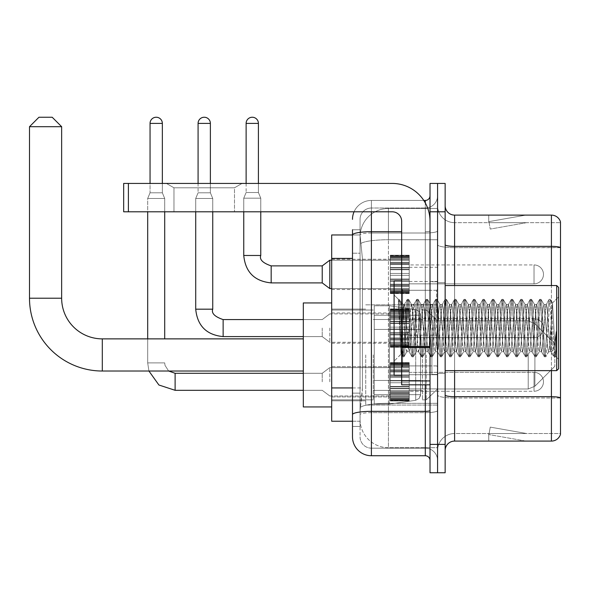 <?xml version="1.0" encoding="UTF-8"?>
<svg xmlns="http://www.w3.org/2000/svg" width="590" height="590" viewBox="0 0 590 590"><rect width="100%" height="100%" fill="white"/><g stroke="black" fill="none" stroke-linecap="round" stroke-linejoin="round"><path stroke-width="0.44" stroke-dasharray="2.95 2.21" d="M437.581 354.944L437.581 405.057L437.581 354.944M365.726 354.944L365.726 405.057L365.726 354.944M390.307 274.387L390.307 255.477L390.307 274.387M331.683 274.387L331.683 259.261L331.683 274.387M390.307 328.092L390.307 309.182L390.307 328.092M331.683 328.092L331.683 312.966L331.683 328.092M390.307 381.796L390.307 362.887L390.307 381.796M331.683 381.796L331.683 396.93L331.683 381.796M409.217 274.387L409.217 255.477L409.217 274.387M409.217 328.092L409.217 309.182L409.217 328.092M409.217 381.796L409.217 362.887L409.217 381.796M437.581 274.387L437.581 281.482L437.581 274.387M437.581 328.092L437.581 374.421L437.581 328.092M437.581 381.796L437.581 388.891L437.581 381.796M352.488 387.932L362.422 387.932L362.238 392.859L360.166 409.88L362.422 387.932L362.422 258.398L362.422 387.932L331.683 387.932L331.683 421.223L360.114 421.223L360.055 419.335A28.364 28.364 0 0 0 388.419 447.699L437.581 447.699L437.581 403.309L437.581 447.699L388.419 447.699L388.419 403.309L388.419 447.699A28.364 28.364 0 0 1 360.055 419.335L360.055 413.568L360.114 421.223L352.488 421.223M360.166 409.88L360.055 413.568L360.166 409.88M331.683 354.944L331.683 406.945L331.683 354.944M388.419 208.484L437.581 208.484L437.581 239.739L437.581 208.484L388.419 208.484A28.364 28.364 0 0 0 360.092 235.351L362.422 258.398L360.092 235.351A28.364 28.364 0 0 1 388.419 208.484L388.419 239.739L437.581 239.739L437.581 403.309L437.581 239.739L388.419 239.739L388.419 208.484A28.364 28.364 0 0 0 360.092 235.351M352.488 229.761L360.055 229.761L360.055 253.199L360.055 229.761L352.488 229.761L352.488 253.199L352.488 234.982L360.114 234.96L331.683 234.96L331.683 387.932M360.055 426.43L352.488 426.43L352.488 253.199L352.488 426.43L360.055 426.43L360.055 393.132L360.055 426.43M352.488 436.829A18.91 18.91 0 0 0 371.398 455.738L371.398 448.171A11.343 11.343 0 0 1 360.055 436.829L360.055 234.982L360.055 436.829A11.343 11.343 0 0 0 371.398 448.171L425.294 448.171L425.294 417.919L425.294 455.738A4.727 4.727 0 0 1 430.022 460.466L430.022 195.718L430.022 460.466M437.581 417.919L437.581 230.882L437.581 417.919M430.022 328.092L430.022 290.273L430.022 328.092M430.022 211.795L430.022 183.431L437.581 183.431L437.581 211.795L437.581 183.431L445.148 183.431L445.148 211.795L437.581 211.795L437.581 444.388L437.581 211.795L430.022 211.795L430.022 444.388L437.581 444.388L437.581 472.76L437.581 444.388L445.148 444.388L445.148 211.795M445.148 444.388L445.148 472.76L430.022 472.76L430.022 444.388M437.581 195.718L437.581 230.882L437.581 195.718A12.294 12.294 0 0 1 425.294 208.012A12.294 12.294 0 0 0 437.581 195.718A12.294 12.294 0 0 1 425.294 208.012L425.294 448.171L371.398 448.171L371.398 412.661L425.294 412.661A12.294 2.131 0 0 0 437.581 410.529A12.294 2.131 0 0 1 425.294 412.661L425.294 208.012L371.398 208.012L425.294 208.012M354.066 211.795A18.91 18.91 0 0 1 371.398 200.445L425.294 200.445A4.727 4.727 0 0 0 430.022 195.718A4.727 4.727 0 0 1 425.294 200.445L425.294 417.919L425.294 412.661L371.398 412.661L371.398 208.012L371.398 233.013L425.294 233.013A12.294 2.131 0 0 0 437.581 230.882A12.294 2.131 0 0 1 425.294 233.013L371.398 233.013L371.398 417.919L371.398 411.348L425.294 411.348A4.727 0.819 0 0 0 430.022 410.529M371.398 455.738L425.294 455.738M401.657 231.7L371.398 231.7A18.91 3.282 180 0 0 352.488 234.982L352.488 414.63A18.91 3.282 180 0 1 371.398 411.348L371.398 200.445A18.91 18.91 0 0 0 352.488 219.362A18.91 18.91 0 0 1 371.398 200.445L423.782 200.445M352.488 414.63L352.488 417.919M360.055 253.199L360.055 393.132L360.055 253.199L352.488 253.199L360.055 253.199M360.055 219.362L360.055 234.982L360.055 219.362A11.343 11.343 0 0 1 371.398 208.012A11.343 11.343 0 0 0 360.055 219.362A11.343 11.343 0 0 1 371.398 208.012M437.581 460.466A12.294 12.294 0 0 0 425.294 448.171A12.294 12.294 0 0 1 437.581 460.466A12.294 12.294 0 0 0 425.294 448.171M445.148 328.092L445.148 282.706L445.148 328.092M431.91 328.092L431.91 374.421L431.91 328.092M437.581 403.258L437.581 244.717L437.581 403.258M560.5 222.666L560.5 247.667L454.602 247.667L454.602 222.666L560.5 222.666L454.602 222.666L454.602 398.007L560.5 398.007L560.5 247.667L560.5 398.007L454.602 398.007L454.602 433.517A17.021 17.021 0 0 0 437.581 450.539A17.021 17.021 0 0 1 454.602 433.517L560.5 433.517L560.5 221.914A9.455 9.455 0 0 0 551.421 215.107L551.421 441.084A9.455 9.455 0 0 0 560.5 434.277L560.5 403.258L560.5 433.517L454.602 433.517L454.602 215.107A9.455 9.455 0 0 1 445.148 205.652L445.148 244.717L445.148 205.652M445.148 450.539L445.148 244.717L445.148 450.539A9.455 9.455 0 0 1 454.602 441.084L454.602 398.007A17.021 2.957 0 0 1 437.581 395.049A17.021 2.957 0 0 0 454.602 398.007L454.602 247.667A17.021 2.957 0 0 1 437.581 244.717L437.581 205.652L437.581 244.717A17.021 2.957 0 0 0 454.602 247.667L560.5 247.542A9.455 1.645 180 0 0 551.421 246.355L454.602 246.355A9.455 1.645 0 0 1 445.148 244.717M525.24 440.966A7.567 7.567 0 0 0 526.553 441.084L488.734 441.084L526.553 441.084A7.567 7.567 0 0 1 525.24 440.966A7.567 7.567 0 0 0 526.553 441.084A7.567 7.567 0 0 1 525.24 440.966A7.567 7.567 0 0 0 526.553 441.084A7.567 7.567 0 0 1 525.24 440.966A7.567 7.567 0 0 0 526.553 441.084A7.567 7.567 0 0 1 525.24 440.966A7.567 7.567 0 0 0 526.553 441.084A7.567 7.567 0 0 1 525.24 440.966A7.567 7.567 0 0 0 526.553 441.084A7.567 7.567 0 0 1 525.24 440.966A7.567 7.567 0 0 0 526.553 441.084A7.567 7.567 0 0 1 525.24 440.966A7.567 7.567 0 0 0 526.553 441.084A7.567 7.567 0 0 1 525.24 440.966A7.567 7.567 0 0 0 526.553 441.084A7.567 7.567 0 0 1 525.24 440.966L488.926 434.565L525.24 440.966M488.734 433.517L488.734 441.084L488.734 433.517L489.11 433.517L488.926 434.565L489.11 433.517L488.734 433.517L488.734 441.084L488.734 433.517L489.11 433.517L488.926 434.565L489.11 433.517L488.734 433.517L488.734 441.084L488.734 433.517L489.11 433.517L488.926 434.565L489.11 433.517L488.734 433.517L488.734 441.084L488.734 433.517L489.11 433.517L488.926 434.565L489.11 433.517L488.734 433.517L488.734 441.084L488.734 433.517L489.11 433.517L488.926 434.565L489.11 433.517L488.734 433.517L488.734 441.084L488.734 433.517L489.11 433.517L488.926 434.565L489.11 433.517L488.734 433.517L488.734 441.084L488.734 433.517L489.11 433.517L488.926 434.565L489.11 433.517L488.734 433.517L488.734 441.084L488.734 433.517L489.11 433.517L488.926 434.565L489.11 433.517L488.734 433.517L488.734 441.084L488.734 433.517L489.11 433.517L488.926 434.565L489.11 433.517L488.734 433.517M551.421 441.084L454.602 441.084M560.5 221.914A9.455 9.455 0 0 0 551.421 215.107L454.602 215.107M526.553 215.107L488.734 215.107L526.553 215.107A7.567 7.567 0 0 0 525.24 215.217A7.567 7.567 0 0 1 526.553 215.107A7.567 7.567 0 0 0 525.24 215.217A7.567 7.567 0 0 1 526.553 215.107A7.567 7.567 0 0 0 525.24 215.217A7.567 7.567 0 0 1 526.553 215.107A7.567 7.567 0 0 0 525.24 215.217A7.567 7.567 0 0 1 526.553 215.107A7.567 7.567 0 0 0 525.24 215.217A7.567 7.567 0 0 1 526.553 215.107A7.567 7.567 0 0 0 525.24 215.217A7.567 7.567 0 0 1 526.553 215.107A7.567 7.567 0 0 0 525.24 215.217A7.567 7.567 0 0 1 526.553 215.107A7.567 7.567 0 0 0 525.24 215.217A7.567 7.567 0 0 1 526.553 215.107A7.567 7.567 0 0 0 525.24 215.217A7.567 7.567 0 0 1 526.553 215.107M526.553 433.517L489.11 433.517L526.553 433.517L489.11 433.517L526.553 433.517L489.11 433.517L526.553 433.517L489.11 433.517L526.553 433.517L489.11 433.517L526.553 433.517L489.11 433.517L526.553 433.517L489.11 433.517L526.553 433.517L489.11 433.517L526.553 433.517L489.11 433.517L526.553 433.517L490.238 427.116L489.11 433.517L490.238 427.116L489.11 433.517L490.238 427.116L489.11 433.517L490.238 427.116L489.11 433.517L490.238 427.116L489.11 433.517L490.238 427.116L489.11 433.517L490.238 427.116L489.11 433.517L490.238 427.116L489.11 433.517L490.238 427.116L489.11 433.517L490.238 427.116L526.553 433.517M489.11 222.666L488.734 222.666L489.11 222.666L488.734 222.666L489.11 222.666L488.734 222.666L489.11 222.666L488.734 222.666L489.11 222.666L488.734 222.666L489.11 222.666L488.734 222.666L489.11 222.666L488.734 222.666L489.11 222.666L488.734 222.666L489.11 222.666L488.734 222.666L489.11 222.666L488.926 221.619L525.24 215.217L488.926 221.619L489.11 222.666L488.926 221.619L525.24 215.217L488.926 221.619L489.11 222.666L488.926 221.619L525.24 215.217L488.926 221.619L489.11 222.666L488.926 221.619L525.24 215.217L488.926 221.619L489.11 222.666L488.926 221.619L525.24 215.217L488.926 221.619L489.11 222.666L488.926 221.619L525.24 215.217L488.926 221.619L489.11 222.666L488.926 221.619L525.24 215.217L488.926 221.619L489.11 222.666L488.926 221.619L525.24 215.217L488.926 221.619L489.11 222.666L488.926 221.619L525.24 215.217L488.926 221.619L489.11 222.666L526.553 222.666L489.11 222.666L526.553 222.666L489.11 222.666L526.553 222.666L489.11 222.666L526.553 222.666L489.11 222.666L526.553 222.666L489.11 222.666L526.553 222.666L489.11 222.666L526.553 222.666L489.11 222.666L526.553 222.666L489.11 222.666L526.553 222.666L489.11 222.666L490.238 229.075L489.11 222.666M454.602 222.666A17.021 17.021 0 0 1 437.581 205.652A17.021 17.021 0 0 0 454.602 222.666A17.021 17.021 0 0 1 437.581 205.652M488.734 215.107L488.734 222.666L488.734 215.107M526.553 222.666L490.238 229.075L526.553 222.666M173.976 187.797L166.41 183.431L242.055 183.431L166.41 183.431L242.055 183.431L166.41 183.431L173.976 187.797L173.976 211.795L234.488 211.795L173.976 211.795L234.488 211.795L173.976 211.795L173.976 187.797L234.488 187.797L242.055 183.431L234.488 187.797L173.976 187.797L234.488 187.797L234.488 211.795L234.488 187.797L173.976 187.797M401.657 328.092L401.657 375.365L401.657 328.092M401.657 384.82L430.022 384.82L401.657 384.82L401.657 380.919L401.657 384.82L430.022 384.82L430.022 221.25A37.819 37.819 0 0 0 392.195 183.431L123.671 183.431L128.399 183.431L123.671 183.431L123.671 211.795L123.671 183.431L123.671 211.795L392.195 211.795A9.455 9.455 0 0 1 401.657 221.25L401.657 384.82M401.657 347.414L430.022 347.414L401.657 347.414L430.022 347.414L430.022 221.25A37.819 37.819 0 0 0 392.195 183.431L128.399 183.431L128.399 211.795L392.195 211.795A9.455 9.455 0 0 1 401.657 221.25L401.657 346.588L430.022 346.588L430.022 384.82L430.022 221.25A37.819 37.819 0 0 0 392.195 183.431L128.399 183.431L128.399 211.795L123.671 211.795L392.195 211.795A9.455 9.455 0 0 1 401.657 221.25L401.657 346.588L430.022 346.588L430.022 221.25M558.612 328.092L558.612 368.75L558.612 287.433L558.612 359.295L558.612 287.433L556.717 285.545L556.717 370.638L556.717 285.545L556.717 370.638L558.612 368.75L558.612 328.092M401.657 375.365L394.091 375.365L394.091 280.818L394.091 361.183L394.091 280.818L401.657 280.818M398.427 300.73L398.427 299.337L394.091 295L398.427 299.337L399.128 299.337L398.427 302.309L400.079 300.989L400.455 301.497L403.545 314.868L403.545 304.455L403.545 314.868L404.445 328.092L403.545 314.868L400.455 301.497L400.079 300.989L398.427 302.309L398.427 299.337L399.128 299.337L398.427 302.309L399.622 328.092L398.729 303.186L401.886 352.997L402.52 356.721L398.427 300.73M403.545 308.622L403.545 304.455L400.079 300.989L403.545 304.455L404.445 304.455L403.545 308.622L401.119 354.155L399.622 328.092L401.016 354.125L402.668 356.847L401.016 354.125L394.091 361.183L401.119 354.155L402.616 328.092L402.601 365.911L402.601 290.273L402.601 365.911L402.601 290.273L402.601 328.092L403.545 304.455L404.445 304.455L403.545 308.622M416.26 328.092L414.689 307.619L413.715 304.61L409.962 348.565L408.988 351.574L405.234 307.619L404.445 304.455L405.234 307.619L408.383 348.565L408.988 351.574L411.975 356.721L411.341 352.997L408.184 303.186L407.395 299.337L406.613 303.186L403.457 352.997L402.668 356.847L403.855 356.847L403.066 352.997L399.909 303.186L399.128 299.337L400.455 301.497L399.275 299.462L399.909 303.186L403.066 352.997L404.002 356.721L402.668 356.847L403.457 352.997L406.613 303.186L407.248 299.462L408.582 299.337L407.793 303.186L404.637 352.997L404.002 356.721L406.989 351.574L406.016 348.565L404.445 328.092L406.016 348.565L406.805 351.729L409.172 351.729L411.975 356.721L411.341 352.997L408.184 303.186L407.395 299.337L408.582 299.337L407.793 303.186L404.637 352.997L404.002 356.721L406.805 351.729L409.172 351.729L409.962 348.565L413.111 307.619L413.715 304.61L416.702 299.462L416.068 303.186L412.912 352.997L411.975 356.721L413.31 356.847L412.521 352.997L409.372 303.186L408.582 299.337L411.717 304.61L410.743 307.619L406.989 351.574L410.743 307.619L411.532 304.455L413.9 304.455L416.702 299.462L416.068 303.186L412.912 352.997L412.122 356.847L413.31 356.847L412.521 352.997L409.372 303.186L408.73 299.462L411.532 304.455L413.9 304.455L414.689 307.619L418.45 351.574L416.26 328.092M413.9 328.092L412.322 307.619L411.717 304.61L415.478 348.565L416.26 351.729L415.478 348.565L413.9 328.092M425.715 328.092L424.144 307.619L423.178 304.61L419.416 348.565L418.45 351.574L421.43 356.721L420.795 352.997L417.639 303.186L416.702 299.462L418.037 299.337L417.248 303.186L414.099 352.997L413.31 356.847L416.444 351.574L418.627 351.729L421.43 356.721L420.795 352.997L417.639 303.186L416.85 299.337L418.037 299.337L417.248 303.186L414.099 352.997L413.457 356.721L416.26 351.729L418.627 351.729L419.416 348.565L422.565 307.619L423.178 304.61L426.157 299.462L425.523 303.186L422.366 352.997L421.43 356.721L422.765 356.847L421.975 352.997L418.826 303.186L418.037 299.337L421.172 304.61L420.205 307.619L416.444 351.574L420.205 307.619L420.987 304.455L423.354 304.455L426.157 299.462L425.523 303.186L422.366 352.997L421.577 356.847L422.765 356.847L421.975 352.997L418.826 303.186L418.185 299.462L420.987 304.455L423.354 304.455L424.144 307.619L427.905 351.574L425.715 328.092M423.354 328.092L421.776 307.619L421.172 304.61L424.933 348.565L425.715 351.729L424.933 348.565L423.354 328.092M435.169 328.092L433.598 307.619L432.632 304.61L428.871 348.565L427.905 351.574L430.884 356.721L430.25 352.997L427.094 303.186L426.157 299.462L427.492 299.337L426.703 303.186L423.554 352.997L422.765 356.847L425.899 351.574L428.082 351.729L430.884 356.721L430.25 352.997L427.094 303.186L426.312 299.337L427.492 299.337L426.703 303.186L423.554 352.997L422.912 356.721L425.715 351.729L428.082 351.729L428.871 348.565L432.02 307.619L432.632 304.61L435.612 299.462L434.978 303.186L431.821 352.997L430.884 356.721L432.219 356.847L431.43 352.997L428.281 303.186L427.492 299.337L430.626 304.61L429.66 307.619L425.899 351.574L429.66 307.619L430.442 304.455L432.809 304.455L435.612 299.462L434.978 303.186L431.821 352.997L431.039 356.847L432.219 356.847L431.43 352.997L428.281 303.186L427.639 299.462L430.442 304.455L432.809 304.455L433.598 307.619L437.36 351.574L435.169 328.092M432.809 328.092L431.231 307.619L430.626 304.61L434.388 348.565L435.169 351.729L434.388 348.565L432.809 328.092M444.624 328.092L443.053 307.619L442.087 304.61L438.326 348.565L437.36 351.574L440.339 356.721L439.705 352.997L436.548 303.186L435.612 299.462L436.947 299.337L436.158 303.186L433.008 352.997L432.219 356.847L435.354 351.574L437.537 351.729L440.339 356.721L439.705 352.997L436.548 303.186L435.767 299.337L436.947 299.337L436.158 303.186L433.008 352.997L432.367 356.721L435.169 351.729L437.537 351.729L438.326 348.565L441.475 307.619L442.087 304.61L445.074 299.462L444.432 303.186L441.276 352.997L440.339 356.721L441.674 356.847L440.885 352.997L437.736 303.186L436.947 299.337L440.081 304.61L439.115 307.619L435.354 351.574L439.115 307.619L439.897 304.455L442.264 304.455L445.074 299.462L444.432 303.186L441.276 352.997L440.494 356.847L441.674 356.847L440.885 352.997L437.736 303.186L437.094 299.462L439.897 304.455L442.264 304.455L443.053 307.619L446.814 351.574L444.624 328.092M442.264 328.092L440.686 307.619L440.081 304.61L443.842 348.565L444.624 351.729L443.842 348.565L442.264 328.092M454.086 328.092L452.508 307.619L451.542 304.61L447.781 348.565L446.814 351.574L449.801 356.721L449.16 352.997L446.003 303.186L445.074 299.462L446.401 299.337L445.612 303.186L442.463 352.997L441.674 356.847L444.808 351.574L446.991 351.729L449.801 356.721L449.16 352.997L446.003 303.186L445.221 299.337L446.401 299.337L445.612 303.186L442.463 352.997L441.822 356.721L444.624 351.729L446.991 351.729L447.781 348.565L450.93 307.619L451.542 304.61L454.529 299.462L453.887 303.186L450.731 352.997L449.801 356.721L451.129 356.847L450.34 352.997L447.191 303.186L446.401 299.337L449.536 304.61L448.57 307.619L444.808 351.574L448.57 307.619L449.359 304.455L451.719 304.455L454.529 299.462L453.887 303.186L450.731 352.997L449.949 356.847L451.129 356.847L450.34 352.997L447.191 303.186L446.549 299.462L449.359 304.455L451.719 304.455L452.508 307.619L456.269 351.574L454.086 328.092M451.719 328.092L450.141 307.619L449.536 304.61L453.297 348.565L454.086 351.729L453.297 348.565L451.719 328.092M463.541 328.092L461.963 307.619L460.997 304.61L457.235 348.565L456.269 351.574L459.256 356.721L458.614 352.997L455.465 303.186L454.529 299.462L455.856 299.337L455.067 303.186L451.918 352.997L451.129 356.847L454.263 351.574L456.446 351.729L459.256 356.721L458.614 352.997L455.465 303.186L454.676 299.337L455.856 299.337L455.067 303.186L451.918 352.997L451.276 356.721L454.086 351.729L456.446 351.729L457.235 348.565L460.384 307.619L460.997 304.61L463.983 299.462L463.342 303.186L460.193 352.997L459.256 356.721L460.584 356.847L459.794 352.997L456.645 303.186L455.856 299.337L458.991 304.61L458.024 307.619L454.263 351.574L458.024 307.619L458.814 304.455L461.174 304.455L463.983 299.462L463.342 303.186L460.193 352.997L459.404 356.847L460.584 356.847L459.794 352.997L456.645 303.186L456.004 299.462L458.814 304.455L461.174 304.455L461.963 307.619L465.724 351.574L463.541 328.092M461.174 328.092L458.991 304.61L462.752 348.565L463.541 351.729L462.752 348.565L461.174 328.092M472.996 328.092L471.417 307.619L470.451 304.61L466.69 348.565L465.724 351.574L468.711 356.721L468.069 352.997L464.92 303.186L463.983 299.462L465.311 299.337L464.522 303.186L461.373 352.997L460.584 356.847L463.718 351.574L465.901 351.729L468.711 356.721L468.069 352.997L464.92 303.186L464.131 299.337L465.311 299.337L464.522 303.186L461.373 352.997L460.731 356.721L463.541 351.729L465.901 351.729L466.69 348.565L469.839 307.619L470.451 304.61L473.438 299.462L472.797 303.186L469.647 352.997L468.711 356.721L470.038 356.847L469.249 352.997L466.1 303.186L465.311 299.337L468.445 304.61L467.479 307.619L463.718 351.574L467.479 307.619L468.268 304.455L470.628 304.455L473.438 299.462L472.797 303.186L469.647 352.997L468.858 356.847L470.038 356.847L469.249 352.997L466.1 303.186L465.458 299.462L468.268 304.455L470.628 304.455L471.417 307.619L475.179 351.574L472.996 328.092M470.628 328.092L469.05 307.619L468.445 304.61L472.207 348.565L472.996 351.729L472.207 348.565L470.628 328.092M482.45 328.092L480.872 307.619L479.906 304.61L476.145 348.565L475.179 351.574L478.166 356.721L477.524 352.997L474.375 303.186L473.438 299.462L474.766 299.337L473.976 303.186L470.827 352.997L470.038 356.847L473.173 351.574L475.356 351.729L478.166 356.721L477.524 352.997L474.375 303.186L473.586 299.337L474.766 299.337L473.976 303.186L470.827 352.997L470.186 356.721L472.996 351.729L475.356 351.729L476.145 348.565L479.294 307.619L479.906 304.61L482.893 299.462L482.251 303.186L479.102 352.997L478.166 356.721L479.493 356.847L478.704 352.997L475.555 303.186L474.766 299.337L477.9 304.61L476.934 307.619L473.173 351.574L476.934 307.619L477.723 304.455L480.083 304.455L482.893 299.462L482.251 303.186L479.102 352.997L478.313 356.847L479.493 356.847L478.704 352.997L475.555 303.186L474.913 299.462L477.723 304.455L480.083 304.455L480.872 307.619L484.633 351.574L482.45 328.092M480.083 328.092L478.512 307.619L477.9 304.61L481.661 348.565L482.45 351.729L481.661 348.565L480.083 328.092M491.905 328.092L490.327 307.619L489.361 304.61L485.6 348.565L484.633 351.574L487.62 356.721L486.979 352.997L483.829 303.186L482.893 299.462L484.22 299.337L483.431 303.186L480.282 352.997L479.493 356.847L482.627 351.574L484.81 351.729L487.62 356.721L486.979 352.997L483.829 303.186L483.04 299.337L484.22 299.337L483.431 303.186L480.282 352.997L479.641 356.721L482.45 351.729L484.81 351.729L485.6 348.565L488.749 307.619L489.361 304.61L492.348 299.462L491.706 303.186L488.557 352.997L487.62 356.721L488.948 356.847L488.159 352.997L485.01 303.186L484.22 299.337L487.355 304.61L486.389 307.619L482.627 351.574L486.389 307.619L487.178 304.455L489.538 304.455L492.348 299.462L491.706 303.186L488.557 352.997L487.768 356.847L488.948 356.847L488.159 352.997L485.01 303.186L484.368 299.462L487.178 304.455L489.538 304.455L490.327 307.619L494.088 351.574L491.905 328.092M489.538 328.092L487.967 307.619L487.355 304.61L491.116 348.565L491.905 351.729L491.116 348.565L489.538 328.092M501.36 328.092L499.782 307.619L498.816 304.61L495.054 348.565L494.088 351.574L497.075 356.721L496.433 352.997L493.284 303.186L492.348 299.462L493.675 299.337L492.886 303.186L489.737 352.997L488.948 356.847L492.082 351.574L494.265 351.729L497.075 356.721L496.433 352.997L493.284 303.186L492.495 299.337L493.675 299.337L492.886 303.186L489.737 352.997L489.095 356.721L491.905 351.729L494.265 351.729L495.054 348.565L498.203 307.619L498.816 304.61L501.802 299.462L501.161 303.186L498.012 352.997L497.075 356.721L498.402 356.847L497.613 352.997L494.464 303.186L493.675 299.337L496.81 304.61L495.843 307.619L492.082 351.574L495.843 307.619L496.632 304.455L498.993 304.455L501.802 299.462L501.161 303.186L498.012 352.997L497.223 356.847L498.402 356.847L497.613 352.997L494.464 303.186L493.823 299.462L496.632 304.455L498.993 304.455L499.782 307.619L503.543 351.574L501.36 328.092M498.993 328.092L497.422 307.619L496.81 304.61L500.571 348.565L501.36 351.729L500.571 348.565L498.993 328.092M510.815 328.092L509.236 307.619L508.27 304.61L504.509 348.565L503.543 351.574L506.53 356.721L505.888 352.997L502.739 303.186L501.802 299.462L503.13 299.337L502.341 303.186L499.192 352.997L498.402 356.847L501.537 351.574L503.72 351.729L506.53 356.721L505.888 352.997L502.739 303.186L501.95 299.337L503.13 299.337L502.341 303.186L499.192 352.997L498.55 356.721L501.36 351.729L503.72 351.729L504.509 348.565L507.666 307.619L508.27 304.61L511.257 299.462L510.616 303.186L507.466 352.997L506.53 356.721L507.857 356.847L507.068 352.997L503.919 303.186L503.13 299.337L506.264 304.61L505.298 307.619L501.537 351.574L505.298 307.619L506.087 304.455L508.447 304.455L511.257 299.462L510.616 303.186L507.466 352.997L506.677 356.847L507.857 356.847L507.068 352.997L503.919 303.186L503.277 299.462L506.087 304.455L508.447 304.455L509.236 307.619L512.998 351.574L510.815 328.092M508.447 328.092L506.876 307.619L506.264 304.61L510.025 348.565L510.815 351.729L510.025 348.565L508.447 328.092M520.269 328.092L518.691 307.619L517.725 304.61L513.964 348.565L512.998 351.574L515.985 356.721L515.343 352.997L512.194 303.186L511.257 299.462L512.585 299.337L511.796 303.186L508.646 352.997L507.857 356.847L510.992 351.574L513.175 351.729L515.985 356.721L515.343 352.997L512.194 303.186L511.405 299.337L512.585 299.337L511.796 303.186L508.646 352.997L508.005 356.721L510.815 351.729L513.175 351.729L513.964 348.565L517.12 307.619L517.725 304.61L520.712 299.462L520.07 303.186L516.921 352.997L515.985 356.721L517.312 356.847L516.523 352.997L513.374 303.186L512.585 299.337L515.719 304.61L514.753 307.619L510.992 351.574L514.753 307.619L515.542 304.455L517.902 304.455L520.712 299.462L520.07 303.186L516.921 352.997L516.132 356.847L517.312 356.847L516.523 352.997L513.374 303.186L512.732 299.462L515.542 304.455L517.902 304.455L518.691 307.619L522.452 351.574L520.269 328.092M517.902 328.092L516.331 307.619L515.719 304.61L519.48 348.565L520.269 351.729L519.48 348.565L517.902 328.092M529.724 328.092L528.146 307.619L527.18 304.61L523.419 348.565L522.452 351.574L525.439 356.721L524.798 352.997L521.649 303.186L520.712 299.462L522.039 299.337L521.25 303.186L518.101 352.997L517.312 356.847L520.446 351.574L522.629 351.729L525.439 356.721L524.798 352.997L521.649 303.186L520.859 299.337L522.039 299.337L521.25 303.186L518.101 352.997L517.46 356.721L520.269 351.729L522.629 351.729L523.419 348.565L526.575 307.619L527.18 304.61L530.167 299.462L529.525 303.186L526.376 352.997L525.439 356.721L526.767 356.847L525.978 352.997L522.828 303.186L522.039 299.337L525.174 304.61L524.208 307.619L520.446 351.574L524.208 307.619L524.997 304.455L527.357 304.455L530.167 299.462L529.525 303.186L526.376 352.997L525.587 356.847L526.767 356.847L525.978 352.997L522.828 303.186L522.187 299.462L524.997 304.455L527.357 304.455L528.146 307.619L531.907 351.574L529.724 328.092M527.357 328.092L525.786 307.619L525.174 304.61L528.935 348.565L529.724 351.729L528.935 348.565L527.357 328.092M539.179 328.092L537.601 307.619L536.635 304.61L532.873 348.565L531.907 351.574L534.894 356.721L534.252 352.997L531.103 303.186L530.167 299.462L531.494 299.337L530.712 303.186L527.556 352.997L526.767 356.847L529.901 351.574L532.084 351.729L534.894 356.721L534.252 352.997L531.103 303.186L530.314 299.337L531.494 299.337L530.712 303.186L527.556 352.997L526.914 356.721L529.724 351.729L532.084 351.729L532.873 348.565L536.03 307.619L536.635 304.61L539.621 299.462L538.98 303.186L535.831 352.997L534.894 356.721L536.222 356.847L535.44 352.997L532.283 303.186L531.494 299.337L534.629 304.61L533.662 307.619L529.901 351.574L533.662 307.619L534.452 304.455L536.812 304.455L539.621 299.462L538.98 303.186L535.831 352.997L535.042 356.847L536.222 356.847L535.44 352.997L532.283 303.186L531.642 299.462L534.452 304.455L536.812 304.455L537.601 307.619L541.362 351.574L539.179 328.092M536.812 328.092L535.241 307.619L534.629 304.61L538.39 348.565L539.179 351.729L538.39 348.565L536.812 328.092M548.634 328.092L547.055 307.619L546.089 304.61L542.328 348.565L541.362 351.574L544.349 356.721L543.707 352.997L540.558 303.186L539.621 299.462L540.949 299.337L540.167 303.186L537.011 352.997L536.222 356.847L539.356 351.574L541.546 351.729L544.349 356.721L543.707 352.997L540.558 303.186L539.769 299.337L540.949 299.337L540.167 303.186L537.011 352.997L536.369 356.721L539.179 351.729L541.546 351.729L542.328 348.565L545.485 307.619L546.089 304.61L549.076 299.462L548.435 303.186L545.285 352.997L544.349 356.721L545.676 356.847L544.895 352.997L541.738 303.186L540.949 299.337L544.083 304.61L543.117 307.619L539.356 351.574L543.117 307.619L543.906 304.455L546.274 304.455L549.076 299.462L548.435 303.186L545.285 352.997L544.496 356.847L545.676 356.847L544.895 352.997L541.738 303.186L541.096 299.462L543.906 304.455L546.274 304.455L547.055 307.619L548.634 328.092C549.423 342.451 550.212 350.327 551.001 351.729L551.001 328.092L549.423 348.565L548.634 351.729L547.845 348.565L544.083 304.61L547.845 348.565L548.634 351.729L551.001 351.729L553.803 356.721L553.162 352.997L550.013 303.186L549.224 299.337L550.404 299.337L549.622 303.186L546.465 352.997L545.676 356.847L548.634 351.729L551.001 351.729L551.001 328.092L552.498 302.965L555.507 356.205L556.149 350.416L556.149 331.536C554.571 345.607 552.852 352.341 551.001 351.729L553.803 356.721L553.162 352.997L550.013 303.186L549.224 299.337L550.404 299.337L549.622 303.186L546.465 352.997L545.831 356.721L548.811 351.574L549.423 348.565L552.498 302.965L555.507 356.205L556.149 350.416L555.286 356.721L554.349 352.997L551.193 303.186L550.404 299.337L551.193 303.186L554.349 352.997L555.286 356.721L556.149 350.416L556.149 331.536L554.74 352.997L553.803 356.721L555.131 356.847L553.951 356.847L554.74 352.997L556.149 331.536C554.571 345.607 552.852 352.341 551.001 351.729C550.212 350.327 549.423 342.451 548.634 328.092M331.683 406.945L303.319 406.945L331.683 406.945L303.319 406.945L303.319 302.943L303.319 406.945L303.319 302.943L303.319 406.945L303.319 302.943L303.319 406.945L303.319 338.874L102.306 338.874L102.306 371.022A72.806 72.806 0 0 1 29.5 298.216L29.5 126.695L61.648 126.695L29.5 126.695L61.648 126.695L29.5 126.695L61.648 126.695L29.5 126.695L61.648 126.695L52.193 117.24L38.955 117.24L52.193 117.24L61.648 126.695L61.648 298.216L61.648 126.695L52.193 117.24L38.955 117.24L29.5 126.695L38.955 117.24L52.193 117.24L38.955 117.24L52.193 117.24L38.955 117.24L29.5 126.695L29.5 298.216L29.5 126.695M331.683 302.943L303.319 302.943L331.683 302.943L303.319 302.943L303.319 354.944L303.319 338.874L102.306 338.874A40.658 40.658 0 0 1 61.648 298.216L61.648 126.695M554.829 354.944L554.829 366.294L554.829 354.944M426.238 354.944L426.238 399.858L426.238 354.944M422.455 354.944L422.455 399.858L422.455 354.944M373.286 354.944L373.286 399.858L373.286 354.944M374.237 329.419L374.237 404.113L374.237 380.476L420.567 380.476L420.567 394.658L420.567 315.237L420.567 329.419L374.237 329.419L374.237 315.237L374.237 394.658L374.237 380.476L420.567 380.476L420.567 315.237L420.567 329.419L374.237 329.419L374.237 305.782L374.237 404.113L374.237 380.476L420.567 380.476L420.567 315.237L420.567 329.419L374.237 329.419L374.237 315.237L374.237 394.658L374.237 380.476L389.363 380.476L389.363 305.782L389.363 329.419L374.237 329.419L374.237 305.782L374.237 404.113L374.237 380.476L420.567 380.476L420.567 315.237L420.567 329.419L374.237 329.419L374.237 315.237L374.237 394.658L374.237 380.476L420.567 380.476L420.567 394.666L374.237 394.658L374.237 380.476L420.567 380.476L420.567 394.666L374.237 394.658L374.237 305.782L374.237 404.113L374.237 380.476L389.363 380.476L389.363 404.113L389.363 305.782L389.363 329.419L374.237 329.419L420.567 329.419L389.363 329.419L389.363 305.782L389.363 329.419L415.707 329.419L415.707 309.61L415.707 400.278L415.707 380.476L420.567 380.476L420.567 394.666L374.237 394.658L420.567 394.658L419.188 398.375L415.707 400.278L415.707 380.476L420.567 380.476L420.478 395.647L419.188 398.375L415.707 400.278L415.707 380.476L389.363 380.476L389.363 404.113L389.363 305.782L389.363 404.113L389.363 380.476L415.707 380.476L415.707 400.278L389.363 404.113L374.237 404.113L389.363 404.113L415.707 400.278L419.188 398.375L420.567 394.666L419.188 398.375L415.707 400.278L389.363 404.113L374.237 404.113L389.363 404.113L415.707 400.278L415.707 309.61L415.707 400.278L415.707 309.61L419.188 311.52L420.567 315.222L420.567 329.419L374.237 329.419M102.306 371.022A72.806 72.806 0 0 1 29.5 298.216L61.648 298.216L29.5 298.216A72.806 72.806 0 0 0 102.306 371.022L303.319 371.022M303.319 338.874L102.306 338.874A40.658 40.658 0 0 1 61.648 298.216L29.5 298.216M102.306 338.874A40.658 40.658 0 0 1 61.648 298.216M420.567 329.419L415.707 329.419L415.707 309.61L389.363 305.782L374.237 305.782L389.363 305.782L415.707 309.61L419.188 311.52L420.478 314.241L420.567 329.419L420.478 314.241L419.188 311.52L415.707 309.61L389.363 305.782L374.237 305.782L389.363 305.782L415.707 309.61L419.188 311.52L420.478 314.241L420.567 329.419M534.024 391.251A9.455 9.455 0 0 0 543.479 381.796A9.455 9.455 0 0 0 534.024 372.342A9.455 9.455 0 0 1 543.479 381.796A9.455 9.455 0 0 1 534.024 391.251A9.455 9.455 0 0 0 543.479 381.796A9.455 9.455 0 0 0 534.024 372.342A9.455 9.455 0 0 1 543.479 381.796A9.455 9.455 0 0 1 534.024 391.251A9.455 9.455 0 0 0 543.479 381.796A9.455 9.455 0 0 0 534.024 372.342A9.455 9.455 0 0 1 543.479 381.796A9.455 9.455 0 0 1 534.024 391.251A9.455 9.455 0 0 0 543.479 381.796A9.455 9.455 0 0 0 534.024 372.342A9.455 9.455 0 0 1 543.479 381.796A9.455 9.455 0 0 1 534.024 391.251L534.024 372.342L534.024 391.251L534.024 372.342L534.024 391.251L534.024 372.342L534.024 391.251L534.024 372.342L534.024 391.251L534.024 372.342L534.024 391.251L534.024 372.342L534.024 391.251L534.024 372.342L534.024 391.251L534.024 372.342L534.024 391.251L409.217 391.251L534.024 391.251M162.346 123.391L162.346 192.79L162.346 123.391L162.346 192.79L162.346 123.391L162.346 192.79L162.346 123.391L150.052 123.391A6.143 6.143 0 0 1 156.195 117.24A6.143 6.143 0 0 1 162.346 123.391A6.143 6.143 0 0 0 156.195 117.24A6.143 6.143 0 0 0 150.052 123.391A6.143 6.143 0 0 1 156.195 117.24A6.143 6.143 0 0 1 162.346 123.391A6.143 6.143 0 0 0 156.195 117.24A6.143 6.143 0 0 0 150.052 123.391A6.143 6.143 0 0 1 156.195 117.24A6.143 6.143 0 0 1 162.346 123.391A6.143 6.143 0 0 0 156.195 117.24A6.143 6.143 0 0 0 150.052 123.391A6.143 6.143 0 0 1 156.195 117.24A6.143 6.143 0 0 1 162.346 123.391L162.346 192.79L150.052 192.79L162.346 192.79L150.052 192.79L162.346 192.79L150.052 192.79L162.346 192.79L150.052 192.79L162.346 192.79L150.052 192.79L162.346 192.79L150.052 192.79L162.346 192.79L150.052 192.79L162.346 192.79L164.706 198.461L147.692 198.461L164.706 198.461L147.692 198.461L164.706 198.461L147.692 198.461L164.706 198.461L147.692 198.461L164.706 198.461L147.692 198.461L164.706 198.461L147.692 198.461L164.706 198.461L147.692 198.461L164.706 198.461L164.706 338.874M322.229 381.796L322.229 373.286L322.229 381.796M329.795 381.796L329.795 367.614L329.795 381.796M147.692 338.874L147.692 362.887L164.706 362.887L147.692 362.887L164.706 362.887L147.692 362.887L164.706 362.887L147.692 362.887L164.706 362.887L147.692 362.887L164.706 362.887L147.692 362.887L164.706 362.887L147.692 362.887L164.706 362.887L147.692 362.887L164.706 362.887L147.692 362.887L147.692 198.461L156.195 198.461L147.692 198.461L147.692 362.887L147.692 211.795M150.052 123.391L150.052 192.79L156.195 192.79L150.052 192.79L147.692 198.461L150.052 192.79L147.692 198.461L150.052 192.79L147.692 198.461L150.052 192.79L147.692 198.461L150.052 192.79L150.052 123.391L150.052 183.431M390.307 400.322L390.307 399.179L390.307 400.971L390.307 400.322L409.217 400.322L409.217 398.589L390.307 398.589L390.307 399.74L390.307 398.589L409.217 398.589L409.217 400.971L409.217 398.589L409.217 399.74L409.217 398.589L390.307 398.589L390.307 399.179L409.217 399.179L409.217 400.971L409.217 397.867L409.217 399.74L409.217 398.589L390.307 398.589L390.307 399.74L390.307 397.867L390.307 399.74L409.217 399.74L409.217 396.886L409.217 400.971L409.217 395.779L409.217 399.74L409.217 398.589L390.307 398.589L409.217 398.589L409.217 400.971L409.217 395.779L409.217 399.74L409.217 398.589L390.307 398.589L390.307 399.179L409.217 399.179L409.217 400.971L409.217 393.832L409.217 399.74L409.217 398.589L390.307 398.589L390.307 399.74L409.217 399.74L409.217 393.124L409.217 400.971L409.217 399.762L409.217 400.971L409.217 400.322L390.307 400.322L390.307 399.179L390.307 400.971L390.307 399.762L390.307 400.971L409.217 400.971L409.217 399.762L409.217 400.971L390.307 400.971L390.307 400.322L409.217 400.322L390.307 400.322L390.307 398.589L409.217 398.589L409.217 399.74L409.217 391.59L409.217 399.74L409.217 398.589L390.307 398.589L390.307 399.179L409.217 399.179L390.307 399.179L390.307 400.971L390.307 399.762L409.217 399.762L390.307 399.762L390.307 400.971L409.217 400.971L390.307 400.971L390.307 400.322L409.217 400.322L390.307 400.322L390.307 398.589L390.307 399.74L390.307 398.589L409.217 398.589L409.217 399.179L390.307 399.179L409.217 399.179L390.307 399.179L390.307 400.971L390.307 399.762L409.217 399.762L390.307 399.762L390.307 400.971L409.217 400.971L390.307 400.971L390.307 400.322L409.217 400.322L390.307 400.322L390.307 398.589L390.307 399.179L409.217 399.179L390.307 399.179L390.307 400.971L390.307 399.762L409.217 399.762L390.307 399.762L390.307 400.971L409.217 400.971L390.307 400.971L390.307 400.322L409.217 400.322L390.307 400.322L390.307 396.886L390.307 397.867L409.217 397.867L409.217 391.59L409.217 399.74L409.217 388.618L409.217 397.867L390.307 397.867L390.307 399.74L409.217 399.74L390.307 399.74L390.307 398.589L409.217 398.589L409.217 399.74L390.307 399.74L390.307 395.779L390.307 396.886L409.217 396.886L409.217 388.25L409.217 396.886L390.307 396.886L390.307 397.867L409.217 397.867L390.307 397.867L390.307 399.74L409.217 399.74L390.307 399.74L390.307 398.589L390.307 399.179L409.217 399.179L390.307 399.179L390.307 400.971L390.307 399.762L409.217 399.762L390.307 399.762L390.307 400.971L409.217 400.971L390.307 400.971L390.307 400.322L409.217 400.322L390.307 400.322L390.307 395.779L390.307 396.753L390.307 395.779L409.217 395.779L409.217 396.753L409.217 386.45L409.217 396.753L409.217 395.779L390.307 395.779L390.307 396.886L409.217 396.886L390.307 396.886L390.307 397.867L409.217 397.867L390.307 397.867L390.307 399.74L409.217 399.74L390.307 399.74L390.307 398.589L409.217 398.589L390.307 398.589L390.307 399.179L409.217 399.179L390.307 399.179L390.307 400.971L390.307 399.762L409.217 399.762L390.307 399.762L390.307 400.971L409.217 400.971L390.307 400.971L390.307 400.322L409.217 400.322L390.307 400.322L390.307 393.832L390.307 396.753L409.217 396.753L409.217 386.45L409.217 396.753L390.307 396.753L390.307 395.779L409.217 395.779L390.307 395.779L390.307 396.886L409.217 396.886L390.307 396.886L390.307 397.867L409.217 397.867L390.307 397.867L390.307 399.74L409.217 399.74L390.307 399.74L390.307 398.589L409.217 398.589L409.217 399.179L390.307 399.179L390.307 400.971L390.307 399.762L409.217 399.762L390.307 399.762L390.307 400.971L409.217 400.971L390.307 400.971L390.307 400.322L409.217 400.322L390.307 400.322M390.307 393.124L390.307 391.59L390.307 393.124L409.217 393.124L409.217 382.74L409.217 393.832L409.217 380.852L409.217 393.124L390.307 393.124L390.307 393.832L409.217 393.832L390.307 393.832L390.307 396.753L390.307 391.59L390.307 392.298L390.307 391.59L409.217 391.59L409.217 392.298L409.217 376.774L409.217 392.298L409.217 391.59L390.307 391.59L390.307 393.124L409.217 393.124L390.307 393.124L390.307 393.832L409.217 393.832L390.307 393.832L390.307 396.753L409.217 396.753L390.307 396.753L390.307 388.618L390.307 392.298L409.217 392.298L409.217 376.774L409.217 392.298L390.307 392.298L390.307 391.59L409.217 391.59L390.307 391.59L390.307 393.124L409.217 393.124L390.307 393.124L390.307 393.832L409.217 393.832L390.307 393.832L390.307 396.753L409.217 396.753L390.307 396.753L390.307 395.779L409.217 395.779L390.307 395.779L390.307 388.25L409.217 388.618L409.217 375.351L409.217 388.618L390.307 388.618L390.307 392.298L409.217 392.298L390.307 392.298L390.307 391.59L409.217 391.59L390.307 391.59L390.307 393.124L409.217 393.124L390.307 393.124L390.307 393.832L409.217 393.832L390.307 393.832L390.307 396.753L409.217 396.753L390.307 396.753L390.307 395.779L409.217 395.779L390.307 395.779L390.307 396.886L409.217 396.886L390.307 396.886L390.307 386.45L390.307 388.25L409.217 388.25L409.217 374.975L409.217 388.25L390.307 388.25L409.217 388.618L390.307 388.618L390.307 392.298L409.217 392.298L390.307 392.298L390.307 391.59L409.217 391.59L390.307 391.59L390.307 393.124L409.217 393.124L390.307 393.124L390.307 393.832L409.217 393.832L390.307 393.832L390.307 396.753L409.217 396.753L390.307 396.753L390.307 395.779L409.217 395.779L390.307 395.779L390.307 396.886L409.217 396.886L390.307 396.886L390.307 397.867L409.217 397.867L390.307 397.867L390.307 386.45L390.307 386.826L390.307 386.45L409.217 386.45L409.217 386.826L409.217 371.294L409.217 386.826L409.217 386.45L390.307 386.45L390.307 388.25L409.217 388.25L390.307 388.25L409.217 388.618L390.307 388.618L390.307 392.298L409.217 392.298L390.307 392.298L390.307 391.59L409.217 391.59L390.307 391.59L390.307 393.124L409.217 393.124L390.307 393.124L390.307 393.832L409.217 393.832L390.307 393.832L390.307 396.753L409.217 396.753L390.307 396.753L390.307 395.779L409.217 395.779L390.307 395.779L390.307 396.886L409.217 396.886L390.307 396.886L390.307 397.867L409.217 397.867L390.307 397.867L390.307 399.74L409.217 399.74L390.307 399.74L390.307 382.74L390.307 386.826L409.217 386.826L409.217 371.294L409.217 386.826L390.307 386.826L390.307 386.45L409.217 386.45L390.307 386.45L390.307 388.25L409.217 388.25L390.307 388.25L409.217 388.618L390.307 388.618L390.307 392.298L409.217 392.298L390.307 392.298L390.307 391.59L409.217 391.59L390.307 391.59L390.307 393.124L409.217 393.124L390.307 393.124L390.307 393.832L409.217 393.832L390.307 393.832L390.307 396.753L409.217 396.753L390.307 396.753L390.307 395.779L409.217 395.779L390.307 395.779L390.307 396.886L409.217 396.886L390.307 396.886L390.307 397.867L409.217 397.867L390.307 397.867L390.307 399.74L409.217 399.74L390.307 399.74L390.307 398.589L409.217 398.589L409.217 399.74L390.307 399.74L390.307 380.852L390.307 382.74L409.217 382.74L409.217 370.476L409.217 382.74L390.307 382.74L409.217 382.74L390.307 382.74L390.307 386.826L409.217 386.826L390.307 386.826L390.307 386.45L409.217 386.45L390.307 386.45L390.307 388.25L409.217 388.25L390.307 388.25L409.217 388.618L390.307 388.618L390.307 392.298L409.217 392.298L390.307 392.298L390.307 391.59L409.217 391.59L390.307 391.59L390.307 393.124L409.217 393.124L390.307 393.124M390.307 376.774L390.307 380.852L390.307 376.774L409.217 377.143L409.217 369.768L409.217 380.852L409.217 366.847L409.217 377.143L390.307 376.774L390.307 380.852L409.217 380.852L390.307 380.852L409.217 380.852L390.307 380.852L390.307 375.351L390.307 377.143L409.217 377.143L409.217 366.847L409.217 377.143L390.307 377.143L409.217 376.774L390.307 376.774L390.307 380.852L409.217 380.852L390.307 380.852L409.217 380.852L390.307 380.852L390.307 382.74L409.217 382.74L390.307 382.74L409.217 382.74L390.307 382.74L390.307 374.975L390.307 375.351L409.217 375.351L409.217 366.707L409.217 375.351L390.307 375.351L390.307 377.143L409.217 377.143L390.307 376.774L409.217 376.774L390.307 376.774L390.307 380.852L409.217 380.852L390.307 380.852L409.217 380.852L390.307 380.852L390.307 382.74L409.217 382.74L390.307 382.74L409.217 382.74L390.307 382.74L390.307 386.826L409.217 386.826L390.307 386.826L390.307 371.294L390.307 374.975L409.217 374.975L409.217 365.734L409.217 374.975L390.307 374.975L390.307 375.351L409.217 375.351L390.307 375.351L390.307 377.143L409.217 377.143L390.307 376.774L409.217 376.774L390.307 376.774L390.307 380.852L409.217 380.852L390.307 380.852L409.217 380.852L390.307 380.852L390.307 382.74L409.217 382.74L390.307 382.74L409.217 382.74L390.307 382.74L390.307 386.826L409.217 386.826L390.307 386.826L390.307 386.45L409.217 386.45L390.307 386.45L390.307 371.294L390.307 372.002L390.307 371.294L409.217 371.294L409.217 372.002L409.217 363.86L409.217 372.002L409.217 371.294L390.307 371.294L390.307 374.975L409.217 374.975L390.307 374.975L390.307 375.351L409.217 375.351L390.307 375.351L390.307 377.143L409.217 377.143L390.307 376.774L409.217 376.774L390.307 376.774L390.307 380.852L409.217 380.852L390.307 380.852L409.217 380.852L390.307 380.852L390.307 382.74L409.217 382.74L390.307 382.74L409.217 382.74L390.307 382.74L390.307 386.826L409.217 386.826L390.307 386.826L390.307 386.45L409.217 386.45L390.307 386.45L390.307 388.25L409.217 388.25L390.307 388.25L390.307 370.476L390.307 372.002L409.217 372.002L409.217 362.629L409.217 372.002L390.307 372.002L390.307 371.294L409.217 371.294L390.307 371.294L390.307 374.975L409.217 374.975L390.307 374.975L390.307 375.351L409.217 375.351L390.307 375.351L390.307 377.143L409.217 377.143L390.307 376.774L409.217 376.774L390.307 376.774L390.307 380.852L409.217 380.852L390.307 380.852L409.217 380.852L390.307 380.852L390.307 382.74L409.217 382.74L390.307 382.74L409.217 382.74L390.307 382.74L390.307 386.826L409.217 386.826L390.307 386.826L390.307 386.45L409.217 386.45L390.307 386.45L390.307 388.25L409.217 388.25L390.307 388.618L409.217 388.618L390.307 388.618L390.307 369.768L390.307 370.476L409.217 370.476L409.217 362.629L409.217 370.476L390.307 370.476L390.307 372.002L409.217 372.002L390.307 372.002L390.307 371.294L409.217 371.294L390.307 371.294L390.307 374.975L409.217 374.975L390.307 374.975L390.307 375.351L409.217 375.351L390.307 375.351L390.307 377.143L409.217 377.143L390.307 376.774L409.217 376.774L390.307 376.774L390.307 380.852L409.217 380.852L390.307 380.852L409.217 380.852L390.307 380.852L390.307 382.74L409.217 382.74L390.307 382.74L409.217 382.74L390.307 382.74L390.307 386.826L409.217 386.826L390.307 386.826L390.307 386.45L409.217 386.45L390.307 386.45L390.307 388.25L409.217 388.25L390.307 388.25L409.217 388.618L390.307 388.618L390.307 392.298L409.217 392.298L390.307 392.298L390.307 366.847L390.307 369.768L409.217 369.768L409.217 362.629L409.217 369.768L390.307 369.768L390.307 370.476L409.217 370.476L390.307 370.476L390.307 372.002L409.217 372.002L390.307 372.002L390.307 371.294L409.217 371.294L390.307 371.294L390.307 374.975L409.217 374.975L390.307 374.975L390.307 375.351L409.217 375.351L390.307 375.351L390.307 377.143L409.217 377.143L390.307 376.774M390.307 367.821L390.307 366.707L390.307 367.821L409.217 367.821L409.217 362.629L409.217 367.821L409.217 362.629L409.217 367.821L390.307 367.821L390.307 366.847L409.217 366.847L390.307 366.847L390.307 369.768L390.307 365.734L390.307 366.707L409.217 366.707L409.217 362.629L409.217 366.707L390.307 366.707L390.307 367.821L409.217 367.821L390.307 367.821L390.307 366.847L409.217 366.847L390.307 366.847L390.307 369.768L409.217 369.768L390.307 369.768L390.307 363.86L390.307 365.734L409.217 365.734L409.217 362.629L409.217 365.734L390.307 365.734L390.307 366.707L409.217 366.707L390.307 366.707L390.307 367.821L409.217 367.821L390.307 367.821L390.307 366.847L409.217 366.847L390.307 366.847L390.307 369.768L409.217 369.768L390.307 369.768L390.307 370.476L409.217 370.476L390.307 370.476L390.307 362.629L390.307 365.004L390.307 362.629L390.307 363.831L409.217 363.86L409.217 362.629L409.217 365.004L409.217 362.629L409.217 363.831L390.307 363.831L409.217 363.831L390.307 363.86L390.307 365.734L409.217 365.734L390.307 365.734L390.307 366.707L409.217 366.707L390.307 366.707L390.307 367.821L409.217 367.821L390.307 367.821L390.307 366.847L409.217 366.847L390.307 366.847L390.307 369.768L409.217 369.768L390.307 369.768L390.307 370.476L409.217 370.476L390.307 370.476L390.307 372.002L409.217 372.002L390.307 372.002L390.307 362.629L409.217 362.629L390.307 362.629L390.307 363.27L409.217 363.27L390.307 363.27L390.307 364.421L409.217 364.421L390.307 364.421L390.307 365.004L409.217 365.004L390.307 365.004L390.307 362.629L390.307 363.831L409.217 363.86L390.307 363.831L409.217 363.831L390.307 363.86L390.307 365.734L409.217 365.734L390.307 365.734L390.307 366.707L409.217 366.707L390.307 366.707L390.307 367.821L409.217 367.821L390.307 367.821L390.307 366.847L409.217 366.847L390.307 366.847L390.307 369.768L409.217 369.768L390.307 369.768L390.307 370.476L409.217 370.476L390.307 370.476L390.307 372.002L409.217 372.002L390.307 372.002L390.307 371.294L409.217 371.294L390.307 371.294L390.307 374.975L390.307 362.629L409.217 362.629L390.307 362.629L390.307 363.27L409.217 363.27L390.307 363.27L390.307 364.421L409.217 364.421L390.307 364.421L390.307 365.004L409.217 365.004L390.307 365.004L390.307 362.629L390.307 363.831L409.217 363.86L390.307 363.831L409.217 363.831L390.307 363.86L390.307 365.734L409.217 365.734L390.307 365.734L390.307 366.707L409.217 366.707L390.307 366.707L390.307 367.821L409.217 367.821L390.307 367.821L390.307 366.847L409.217 366.847L390.307 366.847L390.307 369.768L409.217 369.768L390.307 369.768L390.307 370.476L409.217 370.476L390.307 370.476L390.307 372.002L409.217 372.002L390.307 372.002L390.307 371.294L409.217 371.294L390.307 371.294L390.307 374.975L409.217 374.975L390.307 374.975L390.307 375.351L390.307 362.629L409.217 362.629L390.307 362.629L390.307 363.27L409.217 363.27L390.307 363.27L390.307 364.421L409.217 364.421L390.307 364.421L390.307 365.004L409.217 365.004L390.307 365.004L390.307 362.629L390.307 363.831L409.217 363.86L390.307 363.831L409.217 363.831L390.307 363.86L390.307 365.734L409.217 365.734L390.307 365.734L390.307 366.707L409.217 366.707L390.307 366.707L390.307 367.821L409.217 367.821L390.307 367.821L390.307 366.847L409.217 366.847L390.307 366.847L390.307 369.768L409.217 369.768L390.307 369.768L390.307 370.476L409.217 370.476L390.307 370.476L390.307 372.002L409.217 372.002L390.307 372.002L390.307 371.294L409.217 371.294L390.307 371.294L390.307 374.975L409.217 374.975L390.307 374.975L390.307 375.351L409.217 375.351L390.307 375.351L390.307 362.629L409.217 362.629L390.307 362.629L390.307 363.27L409.217 363.27L390.307 363.27L390.307 364.421L409.217 364.421L390.307 364.421L390.307 365.004L409.217 365.004L390.307 365.004L390.307 362.629L390.307 363.831L409.217 363.86L390.307 363.831L409.217 363.831L390.307 363.86L390.307 365.734L409.217 365.734L390.307 365.734L390.307 366.707L409.217 366.707L390.307 366.707L390.307 367.821L409.217 367.821L390.307 367.821M390.307 365.004L409.217 365.004L390.307 365.004L390.307 362.629L409.217 362.629L390.307 362.629L390.307 363.27L409.217 363.27L390.307 363.27L390.307 364.421L409.217 364.421L390.307 364.421L390.307 365.004L390.307 362.629L390.307 365.004L409.217 365.004L390.307 365.004L390.307 363.86L409.217 363.86L390.307 363.831L409.217 363.831L390.307 363.86L390.307 365.734L390.307 362.629L409.217 362.629L390.307 362.629L390.307 363.27L409.217 363.27L390.307 363.27L390.307 364.421L409.217 364.421L390.307 364.421L390.307 365.004L390.307 362.629L390.307 365.004L409.217 365.004L390.307 365.004L390.307 363.86L409.217 363.86L390.307 363.831L409.217 363.831L390.307 363.86L390.307 365.734L409.217 365.734L390.307 365.734L390.307 362.629L409.217 362.629L390.307 362.629L390.307 363.27L409.217 363.27L390.307 363.27L390.307 364.421L409.217 364.421L390.307 364.421L390.307 365.004L390.307 362.629L390.307 365.004L409.217 365.004L390.307 365.004M390.307 399.762L409.217 399.762L390.307 399.762L390.307 400.971L390.307 399.762L409.217 399.762L390.307 399.762M164.706 211.795L164.706 198.461L162.346 192.79L164.706 198.461L162.346 192.79L164.706 198.461L162.346 192.79L164.706 198.461L162.346 192.79L162.346 183.431M390.307 399.179L409.217 399.179L390.307 399.179M390.307 400.971L409.217 400.971L390.307 400.971M390.307 397.867L409.217 397.867L390.307 397.867M390.307 396.886L409.217 396.886L390.307 396.886M390.307 395.779L409.217 395.779L390.307 395.779M390.307 396.753L409.217 396.753L390.307 396.753M390.307 393.832L409.217 393.832L390.307 393.832M390.307 391.59L409.217 391.59L390.307 391.59M390.307 392.298L409.217 392.298L390.307 392.298M390.307 388.618L409.217 388.618L390.307 388.618M390.307 388.25L409.217 388.25L390.307 388.25M390.307 386.45L409.217 386.45L390.307 386.45M390.307 386.826L409.217 386.826L390.307 386.826M390.307 382.74L409.217 382.74L390.307 382.74M390.307 380.852L409.217 380.852L390.307 380.852M390.307 377.143L409.217 377.143L390.307 377.143M390.307 375.351L409.217 375.351L390.307 375.351M390.307 374.975L409.217 374.975L390.307 374.975M390.307 371.294L409.217 371.294L390.307 371.294M390.307 372.002L409.217 372.002L390.307 372.002M390.307 370.476L409.217 370.476L390.307 370.476M390.307 369.768L409.217 369.768L390.307 369.768M390.307 366.847L409.217 366.847L390.307 366.847M390.307 366.707L409.217 366.707L390.307 366.707M390.307 365.734L409.217 365.734L390.307 365.734M390.307 363.86L409.217 363.831L390.307 363.86M390.307 364.421L409.217 364.421L390.307 364.421M390.307 363.27L409.217 363.27L390.307 363.27M390.307 362.629L409.217 362.629L390.307 362.629M210.379 183.431L210.379 123.391L210.379 192.79L210.379 123.391L210.379 192.79L210.379 123.391L198.085 123.391L210.379 123.391A6.143 6.143 0 0 0 204.229 117.24A6.143 6.143 0 0 0 198.085 123.391A6.143 6.143 0 0 1 204.229 117.24A6.143 6.143 0 0 1 210.379 123.391A6.143 6.143 0 0 0 204.229 117.24A6.143 6.143 0 0 0 198.085 123.391A6.143 6.143 0 0 1 204.229 117.24A6.143 6.143 0 0 1 210.379 123.391A6.143 6.143 0 0 0 204.229 117.24A6.143 6.143 0 0 0 198.085 123.391A6.143 6.143 0 0 1 204.229 117.24A6.143 6.143 0 0 1 210.379 123.391L210.379 192.79L198.085 192.79L210.379 192.79L198.085 192.79L210.379 192.79L198.085 192.79L210.379 192.79L198.085 192.79L210.379 192.79L198.085 192.79L210.379 192.79L198.085 192.79L210.379 192.79L212.739 198.461L195.718 198.461L212.739 198.461L195.718 198.461L212.739 198.461L195.718 198.461L212.739 198.461L195.718 198.461L212.739 198.461L195.718 198.461L212.739 198.461L195.718 198.461L212.739 198.461L212.739 309.182L195.718 309.182L212.739 309.182L195.718 309.182L212.739 309.182L195.718 309.182L212.739 309.182L195.718 309.182L212.739 309.182L195.718 309.182L212.739 309.182L195.718 309.182L212.739 309.182L195.718 309.182L195.718 198.461L204.229 198.461L195.718 198.461L198.085 192.79L204.229 192.79L198.085 192.79L195.718 198.461L195.718 309.182L195.718 198.461L198.085 192.79L195.718 198.461L195.718 309.182L195.718 198.461L198.085 192.79L195.718 198.461L195.718 309.182M409.217 337.546L534.024 337.546L409.217 337.546L534.024 337.546L409.217 337.546L534.024 337.546L409.217 337.546L534.024 337.546L534.024 328.092L534.024 337.546A9.455 9.455 0 0 0 543.479 328.092A9.455 9.455 0 0 0 534.024 318.637A9.455 9.455 0 0 1 543.479 328.092A9.455 9.455 0 0 1 534.024 337.546A9.455 9.455 0 0 0 543.479 328.092A9.455 9.455 0 0 0 534.024 318.637A9.455 9.455 0 0 1 543.479 328.092A9.455 9.455 0 0 1 534.024 337.546A9.455 9.455 0 0 0 543.479 328.092A9.455 9.455 0 0 0 534.024 318.637A9.455 9.455 0 0 1 543.479 328.092A9.455 9.455 0 0 1 534.024 337.546A9.455 9.455 0 0 0 543.479 328.092A9.455 9.455 0 0 0 534.024 318.637L534.024 337.546L534.024 318.637L534.024 337.546L534.024 318.637L534.024 337.546L534.024 318.637L534.024 337.546L534.024 318.637L534.024 337.546L534.024 318.637L534.024 337.546L534.024 318.637L409.217 318.637M322.229 328.092L322.229 336.602L322.229 328.092M329.795 328.092L329.795 342.274L329.795 328.092M210.379 123.391L198.085 123.391L198.085 192.79L195.718 198.461L195.718 211.795M390.307 346.618L390.307 345.467L390.307 347.267L390.307 346.618L409.217 346.618L409.217 344.885L390.307 344.885L390.307 346.035L390.307 344.885L409.217 344.885L409.217 347.267L409.217 344.885L409.217 346.035L409.217 344.885L390.307 344.885L390.307 345.467L409.217 345.467L409.217 347.267L409.217 344.154L409.217 346.035L409.217 344.885L390.307 344.885L390.307 346.035L390.307 344.154L390.307 346.035L409.217 346.035L409.217 343.181L409.217 347.267L409.217 342.075L409.217 346.035L409.217 344.885L390.307 344.885L409.217 344.885L409.217 347.267L409.217 342.075L409.217 346.035L409.217 344.885L390.307 344.885L390.307 345.467L409.217 345.467L409.217 347.267L409.217 344.885L409.217 347.267L409.217 346.057L409.217 347.267L409.217 346.618L390.307 346.618L390.307 345.467L390.307 347.267L390.307 346.057L390.307 347.267L409.217 347.267L409.217 346.057L409.217 347.267L390.307 347.267L390.307 346.618L409.217 346.618L390.307 346.618L390.307 344.885L390.307 346.035L409.217 346.035L409.217 339.42L409.217 346.035L409.217 344.885L390.307 344.885L409.217 344.885L409.217 345.467L390.307 345.467L409.217 345.467L390.307 345.467L390.307 347.267L390.307 346.057L409.217 346.057L390.307 346.057L390.307 347.267L409.217 347.267L390.307 347.267L390.307 346.618L409.217 346.618L390.307 346.618L390.307 344.885L390.307 345.467L409.217 345.467L390.307 345.467L390.307 347.267L390.307 346.057L409.217 346.057L390.307 346.057L390.307 347.267L409.217 347.267L390.307 347.267L390.307 346.618L409.217 346.618L390.307 346.618L390.307 344.885L390.307 346.035L390.307 344.885L409.217 344.885L409.217 346.035L409.217 337.886L409.217 346.035L390.307 346.035L390.307 343.181L390.307 344.154L409.217 344.154L409.217 337.886L409.217 344.154L390.307 344.154L390.307 346.035L409.217 346.035L390.307 346.035L390.307 344.885L390.307 345.467L409.217 345.467L390.307 345.467L390.307 347.267L390.307 346.057L409.217 346.057L390.307 346.057L390.307 347.267L409.217 347.267L390.307 347.267L390.307 346.618L409.217 346.618L390.307 346.618L390.307 342.075L390.307 343.181L409.217 343.181L409.217 334.913L409.217 343.181L390.307 343.181L390.307 344.154L409.217 344.154L390.307 344.154L390.307 346.035L409.217 346.035L390.307 346.035L390.307 344.885L409.217 344.885L390.307 344.885L390.307 345.467L409.217 345.467L390.307 345.467L390.307 347.267L390.307 346.057L409.217 346.057L390.307 346.057L390.307 347.267L409.217 347.267L390.307 347.267L390.307 346.618L409.217 346.618L390.307 346.618L390.307 342.075L390.307 343.048L390.307 342.075L409.217 342.075L409.217 343.048L409.217 334.545L409.217 343.048L409.217 342.075L390.307 342.075L390.307 343.181L409.217 343.181L390.307 343.181L390.307 344.154L409.217 344.154L390.307 344.154L390.307 346.035L409.217 346.035L390.307 346.035L390.307 344.885L409.217 344.885L409.217 345.467L390.307 345.467L390.307 347.267L390.307 346.057L409.217 346.057L390.307 346.057L390.307 347.267L409.217 347.267L390.307 347.267L390.307 346.618L409.217 346.618L390.307 346.618M390.307 340.128L390.307 343.048L390.307 339.42L390.307 340.128L409.217 340.128L409.217 332.745L409.217 343.048L409.217 332.745L409.217 340.128L390.307 340.128L390.307 343.048L409.217 343.048L390.307 343.048L390.307 337.886L390.307 339.42L409.217 339.42L409.217 329.036L409.217 339.42L390.307 339.42L390.307 340.128L409.217 340.128L390.307 340.128L390.307 343.048L409.217 343.048L390.307 343.048L390.307 342.075L409.217 342.075L390.307 342.075L390.307 337.886L390.307 338.594L390.307 337.886L409.217 337.886L409.217 338.594L409.217 327.148L409.217 338.594L409.217 337.886L390.307 337.886L390.307 339.42L409.217 339.42L390.307 339.42L390.307 340.128L409.217 340.128L390.307 340.128L390.307 343.048L409.217 343.048L390.307 343.048L390.307 342.075L409.217 342.075L390.307 342.075L390.307 343.181L409.217 343.181L390.307 343.181L390.307 334.913L390.307 338.594L409.217 338.594L409.217 323.069L409.217 338.594L390.307 338.594L390.307 337.886L409.217 337.886L390.307 337.886L390.307 339.42L409.217 339.42L390.307 339.42L390.307 340.128L409.217 340.128L390.307 340.128L390.307 343.048L409.217 343.048L390.307 343.048L390.307 342.075L409.217 342.075L390.307 342.075L390.307 343.181L409.217 343.181L390.307 343.181L390.307 344.154L409.217 344.154L390.307 344.154L390.307 334.545L409.217 334.913L409.217 323.069L409.217 334.913L390.307 334.913L390.307 338.594L409.217 338.594L390.307 338.594L390.307 337.886L409.217 337.886L390.307 337.886L390.307 339.42L409.217 339.42L390.307 339.42L390.307 340.128L409.217 340.128L390.307 340.128L390.307 343.048L409.217 343.048L390.307 343.048L390.307 342.075L409.217 342.075L390.307 342.075L390.307 343.181L409.217 343.181L390.307 343.181L390.307 344.154L409.217 344.154L390.307 344.154L390.307 346.035L409.217 346.035L390.307 346.035L390.307 332.745L390.307 334.545L409.217 334.545L409.217 321.646L409.217 334.545L390.307 334.545L409.217 334.913L390.307 334.913L390.307 338.594L409.217 338.594L390.307 338.594L390.307 337.886L409.217 337.886L390.307 337.886L390.307 339.42L409.217 339.42L390.307 339.42L390.307 340.128L409.217 340.128L390.307 340.128L390.307 343.048L409.217 343.048L390.307 343.048L390.307 342.075L409.217 342.075L390.307 342.075L390.307 343.181L409.217 343.181L390.307 343.181L390.307 344.154L409.217 344.154L390.307 344.154L390.307 346.035L409.217 346.035L390.307 346.035L390.307 344.885L409.217 344.885L409.217 346.035L390.307 346.035L390.307 332.745L390.307 333.121L390.307 332.745L409.217 332.745L409.217 333.121L409.217 321.27L409.217 333.121L409.217 332.745L390.307 332.745L390.307 334.545L409.217 334.545L390.307 334.545L409.217 334.913L390.307 334.913L390.307 338.594L409.217 338.594L390.307 338.594L390.307 337.886L409.217 337.886L390.307 337.886L390.307 339.42L409.217 339.42L390.307 339.42L390.307 340.128L409.217 340.128L390.307 340.128M390.307 329.036L390.307 333.121L390.307 327.148L390.307 329.036L409.217 329.036L409.217 317.59L409.217 333.121L409.217 317.59L409.217 329.036L390.307 329.036L409.217 329.036L390.307 329.036L390.307 333.121L409.217 333.121L390.307 333.121L390.307 323.069L390.307 327.148L409.217 327.148L409.217 316.771L409.217 327.148L390.307 327.148L409.217 327.148L390.307 327.148L390.307 329.036L409.217 329.036L390.307 329.036L409.217 329.036L390.307 329.036L390.307 333.121L409.217 333.121L390.307 333.121L390.307 332.745L409.217 332.745L390.307 332.745L390.307 323.069L409.217 323.438L409.217 316.063L409.217 323.438L390.307 323.069L390.307 327.148L409.217 327.148L390.307 327.148L409.217 327.148L390.307 327.148L390.307 329.036L409.217 329.036L390.307 329.036L409.217 329.036L390.307 329.036L390.307 333.121L409.217 333.121L390.307 333.121L390.307 332.745L409.217 332.745L390.307 332.745L390.307 334.545L409.217 334.545L390.307 334.545L390.307 321.646L390.307 323.438L409.217 323.438L409.217 313.143L409.217 323.438L390.307 323.438L409.217 323.069L390.307 323.069L390.307 327.148L409.217 327.148L390.307 327.148L409.217 327.148L390.307 327.148L390.307 329.036L409.217 329.036L390.307 329.036L409.217 329.036L390.307 329.036L390.307 333.121L409.217 333.121L390.307 333.121L390.307 332.745L409.217 332.745L390.307 332.745L390.307 334.545L409.217 334.545L390.307 334.913L409.217 334.913L390.307 334.913L390.307 321.27L390.307 321.646L409.217 321.646L409.217 313.143L409.217 321.646L390.307 321.646L390.307 323.438L409.217 323.438L390.307 323.069L409.217 323.069L390.307 323.069L390.307 327.148L409.217 327.148L390.307 327.148L409.217 327.148L390.307 327.148L390.307 329.036L409.217 329.036L390.307 329.036L409.217 329.036L390.307 329.036L390.307 333.121L409.217 333.121L390.307 333.121L390.307 332.745L409.217 332.745L390.307 332.745L390.307 334.545L409.217 334.545L390.307 334.545L409.217 334.913L390.307 334.913L390.307 338.594L409.217 338.594L390.307 338.594L390.307 317.59L390.307 321.27L409.217 321.27L409.217 313.002L409.217 321.27L390.307 321.27L390.307 321.646L409.217 321.646L390.307 321.646L390.307 323.438L409.217 323.438L390.307 323.069L409.217 323.069L390.307 323.069L390.307 327.148L409.217 327.148L390.307 327.148L409.217 327.148L390.307 327.148L390.307 329.036L409.217 329.036L390.307 329.036L409.217 329.036L390.307 329.036L390.307 333.121L409.217 333.121L390.307 333.121L390.307 332.745L409.217 332.745L390.307 332.745L390.307 334.545L409.217 334.545L390.307 334.545L409.217 334.913L390.307 334.913L390.307 338.594L409.217 338.594L390.307 338.594L390.307 337.886L409.217 337.886L390.307 337.886L390.307 317.59L390.307 318.298L390.307 317.59L409.217 317.59L409.217 318.298L409.217 312.029L409.217 318.298L409.217 317.59L390.307 317.59L390.307 321.27L409.217 321.27L390.307 321.27L390.307 321.646L409.217 321.646L390.307 321.646L390.307 323.438L409.217 323.438L390.307 323.069L409.217 323.069L390.307 323.069L390.307 327.148L409.217 327.148L390.307 327.148L409.217 327.148L390.307 327.148L390.307 329.036L409.217 329.036L390.307 329.036M390.307 316.771L390.307 318.298L390.307 316.063L390.307 316.771L409.217 316.771L409.217 310.156L409.217 318.298L409.217 310.156L409.217 316.771L390.307 316.771L390.307 318.298L409.217 318.298L390.307 318.298L390.307 313.143L390.307 316.063L409.217 316.063L409.217 310.156L409.217 316.063L390.307 316.063L390.307 316.771L409.217 316.771L390.307 316.771L390.307 318.298L409.217 318.298L390.307 318.298L390.307 317.59L409.217 317.59L390.307 317.59L390.307 313.143L390.307 314.116L390.307 313.143L409.217 313.143L409.217 314.116L409.217 309.566L409.217 314.116L409.217 313.143L390.307 313.143L390.307 316.063L409.217 316.063L390.307 316.063L390.307 316.771L409.217 316.771L390.307 316.771L390.307 318.298L409.217 318.298L390.307 318.298L390.307 317.59L409.217 317.59L390.307 317.59L390.307 321.27L409.217 321.27L390.307 321.27L390.307 313.002L390.307 314.116L409.217 314.116L409.217 308.924L409.217 314.116L390.307 314.116L390.307 313.143L409.217 313.143L390.307 313.143L390.307 316.063L409.217 316.063L390.307 316.063L390.307 316.771L409.217 316.771L390.307 316.771L390.307 318.298L409.217 318.298L390.307 318.298L390.307 317.59L409.217 317.59L390.307 317.59L390.307 321.27L409.217 321.27L390.307 321.27L390.307 321.646L409.217 321.646L390.307 321.646L390.307 312.029L390.307 313.002L409.217 313.002L409.217 308.924L409.217 313.002L390.307 313.002L390.307 314.116L409.217 314.116L390.307 314.116L390.307 313.143L409.217 313.143L390.307 313.143L390.307 316.063L409.217 316.063L390.307 316.063L390.307 316.771L409.217 316.771L390.307 316.771L390.307 318.298L409.217 318.298L390.307 318.298L390.307 317.59L409.217 317.59L390.307 317.59L390.307 321.27L409.217 321.27L390.307 321.27L390.307 321.646L409.217 321.646L390.307 321.646L390.307 323.438L409.217 323.438L390.307 323.438L390.307 310.156L390.307 312.029L409.217 312.029L409.217 308.924L409.217 312.029L390.307 312.029L390.307 313.002L409.217 313.002L390.307 313.002L390.307 314.116L409.217 314.116L390.307 314.116L390.307 313.143L409.217 313.143L390.307 313.143L390.307 316.063L409.217 316.063L390.307 316.063L390.307 316.771L409.217 316.771L390.307 316.771L390.307 318.298L409.217 318.298L390.307 318.298L390.307 317.59L409.217 317.59L390.307 317.59L390.307 321.27L409.217 321.27L390.307 321.27L390.307 321.646L409.217 321.646L390.307 321.646L390.307 323.438L409.217 323.438L390.307 323.438L409.217 323.069L390.307 323.069L390.307 310.156L390.307 311.299L390.307 310.156L409.217 310.156L409.217 311.299L409.217 308.924L409.217 311.299L409.217 310.156L390.307 310.156L390.307 312.029L409.217 312.029L390.307 312.029L390.307 313.002L409.217 313.002L390.307 313.002L390.307 314.116L409.217 314.116L390.307 314.116L390.307 313.143L409.217 313.143L390.307 313.143L390.307 316.063L409.217 316.063L390.307 316.063L390.307 316.771L409.217 316.771L390.307 316.771M390.307 310.716L390.307 309.566L390.307 310.716L409.217 310.716L409.217 308.924L409.217 311.299L409.217 308.924L409.217 310.716L390.307 310.716L390.307 311.299L409.217 311.299L390.307 311.299L390.307 308.924L390.307 309.566L409.217 309.566L409.217 308.924L409.217 310.126L409.217 308.924L409.217 309.566L390.307 309.566L390.307 310.716L409.217 310.716L390.307 310.716L390.307 311.299L409.217 311.299L390.307 311.299L390.307 310.156L409.217 310.156L390.307 310.156L390.307 312.029L390.307 308.924L390.307 310.126L390.307 308.924L409.217 308.924L409.217 310.126L409.217 308.924L390.307 308.924L390.307 309.566L409.217 309.566L390.307 309.566L390.307 310.716L409.217 310.716L390.307 310.716L390.307 311.299L409.217 311.299L390.307 311.299L390.307 310.156L409.217 310.156L390.307 310.156L390.307 312.029L409.217 312.029L390.307 312.029L390.307 313.002L390.307 308.924L390.307 310.126L409.217 310.126L390.307 310.126L390.307 308.924L409.217 308.924L390.307 308.924L390.307 309.566L409.217 309.566L390.307 309.566L390.307 310.716L409.217 310.716L390.307 310.716L390.307 311.299L409.217 311.299L390.307 311.299L390.307 310.156L409.217 310.156L390.307 310.156L390.307 312.029L409.217 312.029L390.307 312.029L390.307 313.002L409.217 313.002L390.307 313.002L390.307 314.116L390.307 308.924L390.307 310.126L409.217 310.126L390.307 310.126L390.307 308.924L409.217 308.924L390.307 308.924L390.307 309.566L409.217 309.566L390.307 309.566L390.307 310.716L409.217 310.716L390.307 310.716L390.307 311.299L409.217 311.299L390.307 311.299L390.307 310.156L409.217 310.156L390.307 310.156L390.307 312.029L409.217 312.029L390.307 312.029L390.307 313.002L409.217 313.002L390.307 313.002L390.307 314.116L409.217 314.116L390.307 314.116L390.307 308.924L390.307 310.126L409.217 310.126L390.307 310.126L390.307 308.924L409.217 308.924L390.307 308.924L390.307 309.566L409.217 309.566L390.307 309.566L390.307 310.716L409.217 310.716L390.307 310.716L390.307 311.299L409.217 311.299L390.307 311.299L390.307 310.156L409.217 310.156L390.307 310.156L390.307 312.029L409.217 312.029L390.307 312.029L390.307 313.002L409.217 313.002L390.307 313.002L390.307 314.116L409.217 314.116L390.307 314.116L390.307 313.143L409.217 313.143L390.307 313.143L390.307 316.063L390.307 308.924L390.307 310.126L409.217 310.126L390.307 310.126L390.307 308.924L409.217 308.924L390.307 308.924L390.307 309.566L409.217 309.566L390.307 309.566L390.307 310.716L409.217 310.716L390.307 310.716M198.085 123.391L198.085 183.431M390.307 310.126L409.217 310.126L390.307 310.126L390.307 308.924L390.307 310.126L409.217 310.126L390.307 310.126L390.307 308.924L409.217 308.924L390.307 308.924L390.307 310.126L409.217 310.126L390.307 310.126M390.307 346.057L409.217 346.057L390.307 346.057L390.307 347.267L390.307 346.057L409.217 346.057L390.307 346.057M390.307 345.467L409.217 345.467L390.307 345.467M390.307 347.267L409.217 347.267L390.307 347.267M390.307 344.154L409.217 344.154L390.307 344.154M390.307 343.181L409.217 343.181L390.307 343.181M390.307 342.075L409.217 342.075L390.307 342.075M390.307 343.048L409.217 343.048L390.307 343.048M390.307 339.42L409.217 339.42L390.307 339.42M390.307 337.886L409.217 337.886L390.307 337.886M390.307 338.594L409.217 338.594L390.307 338.594M390.307 334.913L409.217 334.913L390.307 334.913M390.307 334.545L409.217 334.545L390.307 334.545M390.307 332.745L409.217 332.745L390.307 332.745M390.307 333.121L409.217 333.121L390.307 333.121M390.307 327.148L409.217 327.148L390.307 327.148M390.307 323.069L409.217 323.069L390.307 323.069M390.307 323.438L409.217 323.438L390.307 323.438M390.307 321.646L409.217 321.646L390.307 321.646M390.307 321.27L409.217 321.27L390.307 321.27M390.307 317.59L409.217 317.59L390.307 317.59M390.307 318.298L409.217 318.298L390.307 318.298M390.307 316.063L409.217 316.063L390.307 316.063M390.307 313.143L409.217 313.143L390.307 313.143M390.307 314.116L409.217 314.116L390.307 314.116M390.307 313.002L409.217 313.002L390.307 313.002M390.307 312.029L409.217 312.029L390.307 312.029M390.307 310.156L409.217 310.156L390.307 310.156M390.307 311.299L409.217 311.299L390.307 311.299M390.307 309.566L409.217 309.566L390.307 309.566M390.307 308.924L409.217 308.924L390.307 308.924M258.405 183.431L258.405 123.391L258.405 192.51L258.405 123.391L258.405 192.51L258.405 123.391L258.405 192.51L258.405 123.391L258.405 192.51L258.405 123.391L258.405 192.51L258.405 123.391L258.405 192.51L258.405 123.391L258.405 192.51L258.405 123.391L246.119 123.391L258.405 123.391A6.143 6.143 0 0 0 252.262 117.24A6.143 6.143 0 0 0 246.119 123.391A6.143 6.143 0 0 1 252.262 117.24A6.143 6.143 0 0 1 258.405 123.391A6.143 6.143 0 0 0 252.262 117.24A6.143 6.143 0 0 0 246.119 123.391A6.143 6.143 0 0 1 252.262 117.24A6.143 6.143 0 0 1 258.405 123.391A6.143 6.143 0 0 0 252.262 117.24A6.143 6.143 0 0 0 246.119 123.391A6.143 6.143 0 0 1 252.262 117.24A6.143 6.143 0 0 1 258.405 123.391A6.143 6.143 0 0 0 252.262 117.24A6.143 6.143 0 0 0 246.119 123.391A6.143 6.143 0 0 1 252.262 117.24A6.143 6.143 0 0 1 258.405 123.391A6.143 6.143 0 0 0 252.262 117.24A6.143 6.143 0 0 0 246.119 123.391A6.143 6.143 0 0 1 252.262 117.24A6.143 6.143 0 0 1 258.405 123.391A6.143 6.143 0 0 0 252.262 117.24A6.143 6.143 0 0 0 246.119 123.391A6.143 6.143 0 0 1 252.262 117.24A6.143 6.143 0 0 1 258.405 123.391A6.143 6.143 0 0 0 252.262 117.24A6.143 6.143 0 0 0 246.119 123.391A6.143 6.143 0 0 1 252.262 117.24A6.143 6.143 0 0 1 258.405 123.391A6.143 6.143 0 0 0 252.262 117.24A6.143 6.143 0 0 0 246.119 123.391A6.143 6.143 0 0 1 252.262 117.24A6.143 6.143 0 0 1 258.405 123.391L258.405 192.51L246.119 192.51L258.405 192.51L246.119 192.51L258.405 192.51L246.119 192.51L258.405 192.51L246.119 192.51L258.405 192.51L246.119 192.51L258.405 192.51L246.119 192.51L258.405 192.51L246.119 192.51L258.405 192.51L246.119 192.51L258.405 192.51L246.119 192.51L258.405 192.51L246.119 192.51L258.405 192.51L246.119 192.51L258.405 192.51L246.119 192.51L258.405 192.51L246.119 192.51L258.405 192.51L246.119 192.51L258.405 192.51L246.119 192.51L258.405 192.51L246.119 192.51L258.405 192.51L260.773 198.181L243.751 198.181L260.773 198.181L243.751 198.181L260.773 198.181L243.751 198.181L260.773 198.181L243.751 198.181L260.773 198.181L243.751 198.181L260.773 198.181L243.751 198.181L260.773 198.181L243.751 198.181L260.773 198.181L243.751 198.181L260.773 198.181L243.751 198.181L260.773 198.181L243.751 198.181L260.773 198.181L243.751 198.181L260.773 198.181L243.751 198.181L260.773 198.181L243.751 198.181L260.773 198.181L243.751 198.181L260.773 198.181L243.751 198.181L260.773 198.181L243.751 198.181L260.773 198.181L260.773 255.477L243.751 255.477L260.773 255.477C259.312 259.556 262.779 263.029 271.171 265.876L271.171 282.898L271.171 265.876L271.171 282.898L271.171 265.876L271.171 282.898L271.171 265.876L271.171 282.898L271.171 265.876L271.171 282.898L271.171 265.876L271.171 282.898L271.171 265.876L271.171 282.898L271.171 265.876L271.171 282.898L271.171 265.876L271.171 282.898L271.171 265.876L271.171 282.898L271.171 265.876L271.171 282.898L271.171 265.876L271.171 282.898L271.171 265.876L271.171 282.898L271.171 265.876L271.171 282.898L271.171 265.876L271.171 282.898L271.171 265.876L322.229 265.876L322.229 282.898L322.229 265.876L322.229 282.898L322.229 265.876L322.229 282.898L322.229 265.876L322.229 282.898L322.229 265.876L322.229 282.898L322.229 265.876L322.229 282.898L322.229 265.876L322.229 282.898L322.229 265.876L322.229 282.898L322.229 265.876L322.229 282.898L322.229 265.876L322.229 282.898L322.229 265.876L322.229 282.898L322.229 265.876L322.229 282.898L322.229 265.876L322.229 282.898L322.229 265.876L322.229 282.898L322.229 265.876L322.229 282.898L322.229 265.876L322.229 282.898L322.229 265.876L329.795 260.205L329.795 288.569L329.795 260.205L329.795 288.569L329.795 260.205L329.795 288.569L329.795 260.205L329.795 288.569L329.795 260.205L329.795 288.569L329.795 260.205L329.795 288.569L329.795 260.205L329.795 288.569L329.795 260.205L329.795 288.569L329.795 260.205L329.795 288.569L329.795 260.205L329.795 288.569L329.795 260.205L329.795 288.569L329.795 260.205L329.795 288.569L329.795 260.205L329.795 288.569L329.795 260.205L329.795 288.569L329.795 260.205L329.795 288.569L329.795 260.205L329.795 288.569L329.795 260.205L390.307 260.205L329.795 260.205L390.307 260.205L329.795 260.205L390.307 260.205L329.795 260.205L390.307 260.205L329.795 260.205L390.307 260.205L329.795 260.205L390.307 260.205L329.795 260.205L390.307 260.205L329.795 260.205L390.307 260.205L329.795 260.205L329.795 288.569L390.307 288.569L329.795 288.569L390.307 288.569L329.795 288.569L390.307 288.569L329.795 288.569L390.307 288.569L329.795 288.569L390.307 288.569L329.795 288.569L390.307 288.569L329.795 288.569L390.307 288.569L329.795 288.569L390.307 288.569L329.795 288.569L322.229 282.898L322.229 265.876L271.171 265.876C262.779 263.029 259.312 259.556 260.773 255.477L260.773 198.181L258.405 192.51L260.773 198.181L260.773 255.477C259.312 259.556 262.779 263.029 271.171 265.876L322.229 265.876L329.795 260.205L322.229 265.876L271.171 265.876C262.779 263.029 259.312 259.556 260.773 255.477L260.773 198.181L258.405 192.51L260.773 198.181L260.773 255.477C259.312 259.556 262.779 263.029 271.171 265.876L322.229 265.876L329.795 260.205L322.229 265.876L271.171 265.876C262.779 263.029 259.312 259.556 260.773 255.477L260.773 198.181L258.405 192.51L260.773 198.181L260.773 255.477C259.312 259.556 262.779 263.029 271.171 265.876L322.229 265.876L329.795 260.205L322.229 265.876L271.171 265.876C262.779 263.029 259.312 259.556 260.773 255.477L260.773 198.181L258.405 192.51L260.773 198.181L260.773 255.477C259.312 259.556 262.779 263.029 271.171 265.876L322.229 265.876L329.795 260.205L322.229 265.876L271.171 265.876C262.779 263.029 259.312 259.556 260.773 255.477L260.773 198.181L258.405 192.51L260.773 198.181L260.773 255.477C259.312 259.556 262.779 263.029 271.171 265.876L322.229 265.876L329.795 260.205L322.229 265.876L271.171 265.876C262.779 263.029 259.312 259.556 260.773 255.477L260.773 198.181L258.405 192.51L260.773 198.181L260.773 255.477C259.312 259.556 262.779 263.029 271.171 265.876L322.229 265.876L329.795 260.205L322.229 265.876L271.171 265.876C262.779 263.029 259.312 259.556 260.773 255.477L260.773 198.181L258.405 192.51L260.773 198.181L260.773 255.477C259.312 259.556 262.779 263.029 271.171 265.876L322.229 265.876L329.795 260.205L322.229 265.876L271.171 265.876C262.779 263.029 259.312 259.556 260.773 255.477L260.773 198.181L258.405 192.51L260.773 198.181L260.773 211.795M409.217 283.842L534.024 283.842L409.217 283.842L534.024 283.842L409.217 283.842L534.024 283.842L409.217 283.842L534.024 283.842L409.217 283.842L534.024 283.842L409.217 283.842L534.024 283.842L409.217 283.842L534.024 283.842L409.217 283.842L534.024 283.842L409.217 283.842L534.024 283.842L534.024 274.387L534.024 283.842A9.455 9.455 0 0 0 543.479 274.387A9.455 9.455 0 0 0 534.024 264.932A9.455 9.455 0 0 1 543.479 274.387A9.455 9.455 0 0 1 534.024 283.842A9.455 9.455 0 0 0 543.479 274.387A9.455 9.455 0 0 0 534.024 264.932A9.455 9.455 0 0 1 543.479 274.387A9.455 9.455 0 0 1 534.024 283.842A9.455 9.455 0 0 0 543.479 274.387A9.455 9.455 0 0 0 534.024 264.932A9.455 9.455 0 0 1 543.479 274.387A9.455 9.455 0 0 1 534.024 283.842A9.455 9.455 0 0 0 543.479 274.387A9.455 9.455 0 0 0 534.024 264.932A9.455 9.455 0 0 1 543.479 274.387A9.455 9.455 0 0 1 534.024 283.842A9.455 9.455 0 0 0 543.479 274.387A9.455 9.455 0 0 0 534.024 264.932A9.455 9.455 0 0 1 543.479 274.387A9.455 9.455 0 0 1 534.024 283.842A9.455 9.455 0 0 0 543.479 274.387A9.455 9.455 0 0 0 534.024 264.932A9.455 9.455 0 0 1 543.479 274.387A9.455 9.455 0 0 1 534.024 283.842A9.455 9.455 0 0 0 543.479 274.387A9.455 9.455 0 0 0 534.024 264.932A9.455 9.455 0 0 1 543.479 274.387A9.455 9.455 0 0 1 534.024 283.842A9.455 9.455 0 0 0 543.479 274.387A9.455 9.455 0 0 0 534.024 264.932A9.455 9.455 0 0 1 543.479 274.387A9.455 9.455 0 0 1 534.024 283.842A9.455 9.455 0 0 0 543.479 274.387A9.455 9.455 0 0 0 534.024 264.932L534.024 283.842L534.024 264.932L534.024 283.842L534.024 264.932L534.024 283.842L534.024 264.932L534.024 283.842L534.024 264.932L534.024 283.842L534.024 264.932L534.024 283.842L534.024 264.932L534.024 283.842L534.024 264.932L534.024 283.842L534.024 264.932L534.024 283.842L534.024 264.932L534.024 283.842L534.024 264.932L534.024 283.842L534.024 264.932L534.024 283.842L534.024 264.932L534.024 283.842L534.024 264.932L534.024 283.842L534.024 264.932L534.024 283.842L534.024 264.932L534.024 283.842L534.024 264.932L409.217 264.932M258.405 123.391L246.119 123.391L246.119 192.51L252.262 192.51L246.119 192.51L243.751 198.181L252.262 198.181L243.751 198.181L243.751 255.477L243.751 198.181L246.119 192.51L243.751 198.181L243.751 255.477L243.751 198.181L246.119 192.51L243.751 198.181L243.751 255.477L243.751 198.181L246.119 192.51L243.751 198.181L243.751 255.477L243.751 198.181L246.119 192.51L243.751 198.181L243.751 255.477L243.751 198.181L246.119 192.51L243.751 198.181L243.751 255.477L243.751 198.181L246.119 192.51L243.751 198.181L243.751 255.477L243.751 198.181L246.119 192.51L243.751 198.181L243.751 255.477L243.751 198.181L246.119 192.51L243.751 198.181L243.751 211.795M390.307 292.913L390.307 291.762L390.307 293.562L390.307 292.913L409.217 292.913L409.217 291.18L390.307 291.18L390.307 293.562L390.307 291.18L409.217 291.18L409.217 293.562L409.217 291.18L409.217 293.562L409.217 291.18L390.307 291.18L390.307 291.762L409.217 291.762L409.217 293.562L409.217 290.45L409.217 293.562L409.217 291.18L409.217 292.33L409.217 291.18L390.307 291.18L390.307 292.33L390.307 290.45L390.307 292.33L409.217 292.352L409.217 289.476L409.217 293.562L409.217 288.363L409.217 293.562L409.217 291.18L390.307 291.18L409.217 291.18L409.217 293.562L409.217 288.363L409.217 293.562L409.217 291.18L390.307 291.18L390.307 291.762L409.217 291.762L409.217 293.562L409.217 286.423L409.217 293.562L409.217 291.18L409.217 292.33L409.217 291.18L390.307 291.18L390.307 292.33L409.217 292.352L409.217 285.715L409.217 293.562L409.217 284.181L409.217 293.562L409.217 291.18L390.307 291.18L409.217 291.18L409.217 293.562L409.217 284.181L409.217 293.562L409.217 291.18L390.307 291.18L390.307 292.913L409.217 292.913L409.217 293.562L409.217 280.84L409.217 293.562L409.217 291.18L390.307 291.18L390.307 292.33L409.217 292.33L409.217 291.18L409.217 293.562L409.217 279.041L409.217 293.562L409.217 291.18L409.217 292.33L409.217 291.18L390.307 291.18L409.217 291.18L409.217 293.562L409.217 279.041L409.217 293.562L409.217 291.18L409.217 292.33L409.217 291.18L390.307 291.18L390.307 292.33L409.217 292.33L409.217 275.331L409.217 293.562L409.217 273.443L409.217 293.562L409.217 291.18L390.307 291.18L409.217 291.18L409.217 293.562L409.217 269.365L409.217 293.562L409.217 291.18L390.307 291.18L390.307 291.762L409.217 291.762L409.217 293.562L409.217 292.913L390.307 292.913L390.307 291.762L409.217 291.762L409.217 291.18L409.217 292.913L390.307 292.913L390.307 293.562L409.217 293.562L409.217 269.365L409.217 293.562L390.307 293.562L390.307 291.762L390.307 293.562L390.307 292.352L390.307 293.562L409.217 293.562L390.307 293.562L390.307 292.913L409.217 292.913L390.307 292.913L390.307 291.18L390.307 292.33L390.307 291.18L409.217 291.18L409.217 292.33L409.217 291.18L390.307 291.18L390.307 291.762L409.217 291.762L390.307 291.762L390.307 289.476L390.307 290.45L409.217 290.45L409.217 267.934L409.217 292.33L409.217 267.565L409.217 290.45L390.307 290.45L390.307 292.33L409.217 292.352L390.307 292.33L390.307 293.562L409.217 293.562L390.307 293.562L390.307 292.913L409.217 292.913L390.307 292.913L390.307 291.18L390.307 292.33L390.307 291.18L409.217 291.18L409.217 291.762L390.307 291.762L409.217 291.762L390.307 291.762L390.307 288.363L390.307 289.476L409.217 289.476L409.217 263.885L409.217 289.476L390.307 289.476L390.307 290.45L409.217 290.45L390.307 290.45L390.307 292.33L409.217 292.352L390.307 292.33L390.307 293.562L409.217 293.562L390.307 293.562L390.307 292.913L409.217 292.913L390.307 292.913L390.307 291.18L390.307 291.762L409.217 291.762L390.307 291.762L390.307 288.363L390.307 289.343L390.307 288.363L409.217 288.363L409.217 289.343L409.217 263.885L409.217 289.343L409.217 288.363L390.307 288.363L390.307 289.476L409.217 289.476L390.307 289.476L390.307 290.45L409.217 290.45L390.307 290.45L390.307 292.33L409.217 292.352L390.307 292.33L390.307 293.562L409.217 293.562L390.307 293.562L390.307 292.913L409.217 292.913L390.307 292.913L390.307 291.18L409.217 291.18L409.217 292.33L390.307 292.352L390.307 291.18L390.307 291.762L409.217 291.762L390.307 291.762L390.307 286.423L390.307 289.343L409.217 289.343L409.217 263.066L409.217 289.343L390.307 289.343L390.307 288.363L409.217 288.363L390.307 288.363L390.307 289.476L409.217 289.476L390.307 289.476L390.307 290.45L409.217 290.45L390.307 290.45L390.307 292.33L409.217 292.352L390.307 292.33L409.217 292.33L390.307 292.352L390.307 293.562L409.217 293.562L390.307 293.562L390.307 292.913L409.217 292.913L390.307 292.913L390.307 291.18L390.307 292.33L390.307 291.18L409.217 291.18L390.307 291.18L390.307 291.762L409.217 291.762L390.307 291.762L390.307 285.715L390.307 286.423L409.217 286.423L409.217 262.358L409.217 286.423L390.307 286.423L390.307 289.343L409.217 289.343L390.307 289.343L390.307 288.363L409.217 288.363L390.307 288.363L390.307 289.476L409.217 289.476L390.307 289.476L390.307 290.45L409.217 290.45L390.307 290.45L390.307 292.33L409.217 292.352L390.307 292.33L409.217 292.33L390.307 292.352L390.307 293.562L409.217 293.562L390.307 293.562L390.307 292.913L409.217 292.913L390.307 292.913L390.307 291.18L390.307 292.33L390.307 291.18L409.217 291.18L409.217 291.762L390.307 291.762L390.307 284.181L390.307 285.715L409.217 285.715L409.217 259.438L409.217 285.715L390.307 285.715L390.307 286.423L409.217 286.423L390.307 286.423L390.307 289.343L409.217 289.343L390.307 289.343L390.307 288.363L409.217 288.363L390.307 288.363L390.307 289.476L409.217 289.476L390.307 289.476L390.307 290.45L409.217 290.45L390.307 290.45L390.307 292.33L409.217 292.352L390.307 292.33L409.217 292.33L390.307 292.352L390.307 293.562L409.217 293.562L390.307 293.562L390.307 292.913L409.217 292.913L390.307 292.913L390.307 291.18L390.307 291.762L409.217 291.762L390.307 291.762L390.307 284.181L390.307 284.889L390.307 284.181L409.217 284.181L409.217 284.889L409.217 259.438L409.217 284.889L409.217 284.181L390.307 284.181L390.307 285.715L409.217 285.715L390.307 285.715L390.307 286.423L409.217 286.423L390.307 286.423L390.307 289.343L409.217 289.343L390.307 289.343L390.307 288.363L409.217 288.363L390.307 288.363L390.307 289.476L409.217 289.476L390.307 289.476L390.307 290.45L409.217 290.45L390.307 290.45L390.307 292.33L409.217 292.352L390.307 292.33L409.217 292.33L390.307 292.352L390.307 293.562L409.217 293.562L390.307 293.562L390.307 292.913L409.217 292.913L390.307 292.913L390.307 291.18L409.217 291.18L409.217 292.33L390.307 292.352L390.307 291.18L390.307 291.762L409.217 291.762L390.307 291.762L390.307 281.209L390.307 284.889L409.217 284.889L409.217 259.298L409.217 284.889L390.307 284.889L390.307 284.181L409.217 284.181L390.307 284.181L390.307 285.715L409.217 285.715L390.307 285.715L390.307 286.423L409.217 286.423L390.307 286.423L390.307 289.343L409.217 289.343L390.307 289.343L390.307 288.363L409.217 288.363L390.307 288.363L390.307 289.476L409.217 289.476L390.307 289.476L390.307 290.45L409.217 290.45L390.307 290.45L390.307 292.33L409.217 292.33L390.307 292.33L390.307 293.562L409.217 293.562L390.307 293.562L390.307 292.913L409.217 292.913L390.307 292.913L390.307 291.18L390.307 292.33L390.307 291.18L409.217 291.18L390.307 291.18L390.307 291.762L409.217 291.762L390.307 291.762L390.307 280.84L409.217 281.209L409.217 258.324L409.217 281.209L390.307 281.209L390.307 284.889L409.217 284.889L390.307 284.889L390.307 284.181L409.217 284.181L390.307 284.181L390.307 285.715L409.217 285.715L390.307 285.715L390.307 286.423L409.217 286.423L390.307 286.423L390.307 289.343L409.217 289.343L390.307 289.343L390.307 288.363L409.217 288.363L390.307 288.363L390.307 289.476L409.217 289.476L390.307 289.476L390.307 290.45L409.217 290.45L390.307 290.45L390.307 292.33L409.217 292.352L390.307 292.33L390.307 293.562L409.217 293.562L390.307 293.562L390.307 292.913L409.217 292.913L390.307 292.913L390.307 291.18L390.307 292.33L390.307 291.18L409.217 291.18L409.217 291.762L390.307 291.762L409.217 291.762L390.307 291.762L390.307 279.041L390.307 280.84L409.217 280.84L409.217 256.451L409.217 280.84L390.307 280.84L409.217 281.209L390.307 281.209L390.307 284.889L409.217 284.889L390.307 284.889L390.307 284.181L409.217 284.181L390.307 284.181L390.307 285.715L409.217 285.715L390.307 285.715L390.307 286.423L409.217 286.423L390.307 286.423L390.307 289.343L409.217 289.343L390.307 289.343L390.307 288.363L409.217 288.363L390.307 288.363L390.307 289.476L409.217 289.476L390.307 289.476L390.307 290.45L409.217 290.45L390.307 290.45L390.307 292.33L409.217 292.352L390.307 292.33L390.307 293.562L409.217 293.562L390.307 293.562L390.307 292.913L409.217 292.913L390.307 292.913L390.307 291.18L390.307 291.762L409.217 291.762L390.307 291.762L390.307 279.041L409.217 279.409L409.217 256.451L409.217 279.409L390.307 279.041L390.307 280.84L409.217 280.84L390.307 280.84L409.217 281.209L390.307 281.209L390.307 284.889L409.217 284.889L390.307 284.889L390.307 284.181L409.217 284.181L390.307 284.181L390.307 285.715L409.217 285.715L390.307 285.715L390.307 286.423L409.217 286.423L390.307 286.423L390.307 289.343L409.217 289.343L390.307 289.343L390.307 288.363L409.217 288.363L390.307 288.363L390.307 289.476L409.217 289.476L390.307 289.476L390.307 290.45L409.217 290.45L390.307 290.45L390.307 292.33L409.217 292.352L390.307 292.33L390.307 293.562L409.217 293.562L390.307 293.562L390.307 292.913L409.217 292.913L390.307 292.913L390.307 291.18L409.217 291.18L409.217 292.33L390.307 292.352L390.307 291.18L390.307 291.762L409.217 291.762L390.307 291.762L390.307 275.331L390.307 279.409L409.217 279.409L409.217 256.451L409.217 279.409L390.307 279.409L409.217 279.041L390.307 279.041L390.307 280.84L409.217 280.84L390.307 280.84L409.217 281.209L390.307 281.209L390.307 284.889L409.217 284.889L390.307 284.889L390.307 284.181L409.217 284.181L390.307 284.181L390.307 285.715L409.217 285.715L390.307 285.715L390.307 286.423L409.217 286.423L390.307 286.423L390.307 289.343L409.217 289.343L390.307 289.343L390.307 288.363L409.217 288.363L390.307 288.363L390.307 289.476L409.217 289.476L390.307 289.476L390.307 290.45L409.217 290.45L390.307 290.45L390.307 292.33L409.217 292.352L390.307 292.33L409.217 292.33L390.307 292.352L390.307 293.562L409.217 293.562L390.307 293.562L390.307 292.913L409.217 292.913L390.307 292.913L390.307 291.18L390.307 292.33L390.307 291.18L409.217 291.18L390.307 291.18L390.307 291.762L409.217 291.762L390.307 291.762L390.307 273.443L390.307 275.331L409.217 275.331L409.217 255.861L409.217 275.331L390.307 275.331L409.217 275.331L390.307 275.331L390.307 279.409L409.217 279.409L390.307 279.041L409.217 279.041L390.307 279.041L390.307 280.84L409.217 280.84L390.307 280.84L409.217 281.209L390.307 281.209L390.307 284.889L409.217 284.889L390.307 284.889L390.307 284.181L409.217 284.181L390.307 284.181L390.307 285.715L409.217 285.715L390.307 285.715L390.307 286.423L409.217 286.423L390.307 286.423L390.307 289.343L409.217 289.343L390.307 289.343L390.307 288.363L409.217 288.363L390.307 288.363L390.307 289.476L409.217 289.476L390.307 289.476L390.307 290.45L409.217 290.45L390.307 290.45L390.307 292.33L409.217 292.352L390.307 292.33L409.217 292.33L390.307 292.352L390.307 293.562L409.217 293.562L390.307 293.562L390.307 292.913L409.217 292.913L390.307 292.913L390.307 291.18L390.307 292.33L390.307 291.18L409.217 291.18L409.217 291.762L390.307 291.762L390.307 269.365L390.307 273.443L409.217 273.443L409.217 255.219L409.217 273.443L390.307 273.443L409.217 273.443L390.307 273.443L390.307 275.331L409.217 275.331L390.307 275.331L409.217 275.331L390.307 275.331L390.307 279.409L409.217 279.409L390.307 279.041L409.217 279.041L390.307 279.041L390.307 280.84L409.217 280.84L390.307 280.84L409.217 281.209L390.307 281.209L390.307 284.889L409.217 284.889L390.307 284.889L390.307 284.181L409.217 284.181L390.307 284.181L390.307 285.715L409.217 285.715L390.307 285.715L390.307 286.423L409.217 286.423L390.307 286.423L390.307 289.343L409.217 289.343L390.307 289.343L390.307 288.363L409.217 288.363L390.307 288.363L390.307 289.476L409.217 289.476L390.307 289.476L390.307 290.45L409.217 290.45L390.307 290.45L390.307 292.33L409.217 292.352L390.307 292.33L409.217 292.33L390.307 292.352L390.307 293.562L409.217 293.562L390.307 293.562L390.307 292.913L409.217 292.913L390.307 292.913M390.307 269.733L390.307 267.934L390.307 269.733L409.217 269.733L409.217 255.219L409.217 269.733L409.217 255.219L409.217 269.733L390.307 269.733L409.217 269.365L390.307 269.365L390.307 273.443L390.307 267.565L409.217 267.934L409.217 255.219L409.217 267.934L390.307 267.934L390.307 269.733L409.217 269.733L390.307 269.365L409.217 269.365L390.307 269.365L390.307 273.443L409.217 273.443L390.307 273.443L409.217 273.443L390.307 273.443L390.307 263.885L390.307 267.565L409.217 267.565L409.217 255.219L409.217 267.565L390.307 267.565L409.217 267.934L390.307 267.934L390.307 269.733L409.217 269.733L390.307 269.365L409.217 269.365L390.307 269.365L390.307 273.443L409.217 273.443L390.307 273.443L409.217 273.443L390.307 273.443L390.307 275.331L409.217 275.331L390.307 275.331L409.217 275.331L390.307 275.331L390.307 263.885L390.307 264.593L390.307 263.885L409.217 263.885L409.217 264.593L409.217 255.219L409.217 264.593L409.217 263.885L390.307 263.885L390.307 267.565L409.217 267.565L390.307 267.565L409.217 267.934L390.307 267.934L390.307 269.733L409.217 269.733L390.307 269.365L409.217 269.365L390.307 269.365L390.307 273.443L409.217 273.443L390.307 273.443L409.217 273.443L390.307 273.443L390.307 275.331L409.217 275.331L390.307 275.331L409.217 275.331L390.307 275.331L390.307 279.409L409.217 279.409L390.307 279.409L390.307 263.066L390.307 264.593L409.217 264.593L409.217 255.219L409.217 264.593L390.307 264.593L390.307 263.885L409.217 263.885L390.307 263.885L390.307 267.565L409.217 267.565L390.307 267.565L409.217 267.934L390.307 267.934L390.307 269.733L409.217 269.733L390.307 269.365L409.217 269.365L390.307 269.365L390.307 273.443L409.217 273.443L390.307 273.443L409.217 273.443L390.307 273.443L390.307 275.331L409.217 275.331L390.307 275.331L409.217 275.331L390.307 275.331L390.307 279.409L409.217 279.409L390.307 279.409L409.217 279.041L390.307 279.041L390.307 262.358L390.307 263.066L409.217 263.066L409.217 255.219L409.217 263.066L390.307 263.066L390.307 264.593L409.217 264.593L390.307 264.593L390.307 263.885L409.217 263.885L390.307 263.885L390.307 267.565L409.217 267.565L390.307 267.565L409.217 267.934L390.307 267.934L390.307 269.733L409.217 269.733L390.307 269.365L409.217 269.365L390.307 269.365L390.307 273.443L409.217 273.443L390.307 273.443L409.217 273.443L390.307 273.443L390.307 275.331L409.217 275.331L390.307 275.331L409.217 275.331L390.307 275.331L390.307 279.409L409.217 279.409L390.307 279.041L409.217 279.041L390.307 279.041L390.307 280.84L409.217 280.84L390.307 280.84L390.307 259.438L390.307 262.358L409.217 262.358L409.217 255.219L409.217 262.358L390.307 262.358L390.307 263.066L409.217 263.066L390.307 263.066L390.307 264.593L409.217 264.593L390.307 264.593L390.307 263.885L409.217 263.885L390.307 263.885L390.307 267.565L409.217 267.565L390.307 267.565L409.217 267.934L390.307 267.934L390.307 269.733L409.217 269.733L390.307 269.365L409.217 269.365L390.307 269.365L390.307 273.443L409.217 273.443L390.307 273.443L409.217 273.443L390.307 273.443L390.307 275.331L409.217 275.331L390.307 275.331L409.217 275.331L390.307 275.331L390.307 279.409L409.217 279.409L390.307 279.041L409.217 279.041L390.307 279.041L390.307 280.84L409.217 280.84L390.307 281.209L409.217 281.209L390.307 281.209L390.307 259.438L390.307 260.411L390.307 259.438L409.217 259.438L409.217 260.411L409.217 255.219L409.217 260.411L409.217 259.438L390.307 259.438L390.307 262.358L409.217 262.358L390.307 262.358L390.307 263.066L409.217 263.066L390.307 263.066L390.307 264.593L409.217 264.593L390.307 264.593L390.307 263.885L409.217 263.885L390.307 263.885L390.307 267.565L409.217 267.565L390.307 267.565L409.217 267.934L390.307 267.934L390.307 269.733L409.217 269.733L390.307 269.365L409.217 269.365L390.307 269.365L390.307 273.443L409.217 273.443L390.307 273.443L409.217 273.443L390.307 273.443L390.307 275.331L409.217 275.331L390.307 275.331L409.217 275.331L390.307 275.331L390.307 279.409L409.217 279.409L390.307 279.041L409.217 279.041L390.307 279.041L390.307 280.84L409.217 280.84L390.307 280.84L409.217 281.209L390.307 281.209L390.307 284.889L409.217 284.889L390.307 284.889L390.307 259.298L390.307 260.411L409.217 260.411L409.217 255.219L409.217 260.411L390.307 260.411L390.307 259.438L409.217 259.438L390.307 259.438L390.307 262.358L409.217 262.358L390.307 262.358L390.307 263.066L409.217 263.066L390.307 263.066L390.307 264.593L409.217 264.593L390.307 264.593L390.307 263.885L409.217 263.885L390.307 263.885L390.307 267.565L409.217 267.565L390.307 267.565L409.217 267.934L390.307 267.934L390.307 269.733L409.217 269.733L390.307 269.365L409.217 269.365L390.307 269.365L390.307 273.443L409.217 273.443L390.307 273.443L409.217 273.443L390.307 273.443L390.307 275.331L409.217 275.331L390.307 275.331L409.217 275.331L390.307 275.331L390.307 279.409L409.217 279.409L390.307 279.041L409.217 279.041L390.307 279.041L390.307 280.84L409.217 280.84L390.307 280.84L409.217 281.209L390.307 281.209L390.307 284.889L409.217 284.889L390.307 284.889L390.307 284.181L409.217 284.181L390.307 284.181L390.307 258.324L390.307 259.298L409.217 259.298L409.217 255.219L409.217 259.298L390.307 259.298L390.307 260.411L409.217 260.411L390.307 260.411L390.307 259.438L409.217 259.438L390.307 259.438L390.307 262.358L409.217 262.358L390.307 262.358L390.307 263.066L409.217 263.066L390.307 263.066L390.307 264.593L409.217 264.593L390.307 264.593L390.307 263.885L409.217 263.885L390.307 263.885L390.307 267.565L409.217 267.565L390.307 267.565L409.217 267.934L390.307 267.934L390.307 269.733L409.217 269.733L390.307 269.365L409.217 269.365L390.307 269.365L390.307 273.443L409.217 273.443L390.307 273.443L409.217 273.443L390.307 273.443L390.307 275.331L409.217 275.331L390.307 275.331L409.217 275.331L390.307 275.331L390.307 279.409L409.217 279.409L390.307 279.041L409.217 279.041L390.307 279.041L390.307 280.84L409.217 280.84L390.307 280.84L409.217 281.209L390.307 281.209L390.307 284.889L409.217 284.889L390.307 284.889L390.307 284.181L409.217 284.181L390.307 284.181L390.307 285.715L409.217 285.715L390.307 285.715L390.307 256.451L390.307 258.324L409.217 258.324L409.217 255.219L409.217 258.324L390.307 258.324L390.307 259.298L409.217 259.298L390.307 259.298L390.307 260.411L409.217 260.411L390.307 260.411L390.307 259.438L409.217 259.438L390.307 259.438L390.307 262.358L409.217 262.358L390.307 262.358L390.307 263.066L409.217 263.066L390.307 263.066L390.307 264.593L409.217 264.593L390.307 264.593L390.307 263.885L409.217 263.885L390.307 263.885L390.307 267.565L409.217 267.565L390.307 267.565L409.217 267.934L390.307 267.934L390.307 269.733L409.217 269.733L390.307 269.365L409.217 269.365L390.307 269.365L390.307 273.443L409.217 273.443L390.307 273.443L409.217 273.443L390.307 273.443L390.307 275.331L409.217 275.331L390.307 275.331L409.217 275.331L390.307 275.331L390.307 279.409L409.217 279.409L390.307 279.041L409.217 279.041L390.307 279.041L390.307 280.84L409.217 280.84L390.307 280.84L409.217 281.209L390.307 281.209L390.307 284.889L409.217 284.889L390.307 284.889L390.307 284.181L409.217 284.181L390.307 284.181L390.307 285.715L409.217 285.715L390.307 285.715L390.307 286.423L409.217 286.423L390.307 286.423L390.307 256.451L390.307 257.594L390.307 256.451L409.217 256.451L409.217 257.594L409.217 255.219L409.217 257.594L409.217 256.451L390.307 256.451L390.307 258.324L409.217 258.324L390.307 258.324L390.307 259.298L409.217 259.298L390.307 259.298L390.307 260.411L409.217 260.411L390.307 260.411L390.307 259.438L409.217 259.438L390.307 259.438L390.307 262.358L409.217 262.358L390.307 262.358L390.307 263.066L409.217 263.066L390.307 263.066L390.307 264.593L409.217 264.593L390.307 264.593L390.307 263.885L409.217 263.885L390.307 263.885L390.307 267.565L409.217 267.565L390.307 267.565L409.217 267.934L390.307 267.934L390.307 269.733L409.217 269.733L390.307 269.365L409.217 269.365L390.307 269.365L390.307 273.443L409.217 273.443L390.307 273.443L409.217 273.443L390.307 273.443L390.307 275.331L409.217 275.331L390.307 275.331L409.217 275.331L390.307 275.331L390.307 279.409L409.217 279.409L390.307 279.041L409.217 279.041L390.307 279.041L390.307 280.84L409.217 280.84L390.307 280.84L409.217 281.209L390.307 281.209L390.307 284.889L409.217 284.889L390.307 284.889L390.307 284.181L409.217 284.181L390.307 284.181L390.307 285.715L409.217 285.715L390.307 285.715L390.307 286.423L409.217 286.423L390.307 286.423L390.307 289.343L409.217 289.343L390.307 289.343L390.307 256.451L390.307 257.594L390.307 257.011L390.307 257.594L409.217 257.594L409.217 255.219L409.217 257.594L390.307 257.594L390.307 256.451L409.217 256.451L390.307 256.451L390.307 258.324L409.217 258.324L390.307 258.324L390.307 259.298L409.217 259.298L390.307 259.298L390.307 260.411L409.217 260.411L390.307 260.411L390.307 259.438L409.217 259.438L390.307 259.438L390.307 262.358L409.217 262.358L390.307 262.358L390.307 263.066L409.217 263.066L390.307 263.066L390.307 264.593L409.217 264.593L390.307 264.593L390.307 263.885L409.217 263.885L390.307 263.885L390.307 267.565L409.217 267.565L390.307 267.565L409.217 267.934L390.307 267.934L390.307 269.733L409.217 269.733L390.307 269.365L409.217 269.365L390.307 269.365L390.307 273.443L409.217 273.443L390.307 273.443L409.217 273.443L390.307 273.443L390.307 275.331L409.217 275.331L390.307 275.331L409.217 275.331L390.307 275.331L390.307 279.409L409.217 279.409L390.307 279.041L409.217 279.041L390.307 279.041L390.307 280.84L409.217 280.84L390.307 280.84L409.217 281.209L390.307 281.209L390.307 284.889L409.217 284.889L390.307 284.889L390.307 284.181L409.217 284.181L390.307 284.181L390.307 285.715L409.217 285.715L390.307 285.715L390.307 286.423L409.217 286.423L390.307 286.423L390.307 289.343L409.217 289.343L390.307 289.343L390.307 288.363L409.217 288.363L390.307 288.363L390.307 289.476L390.307 255.861L390.307 257.011L409.217 257.011L409.217 255.219L409.217 257.011L390.307 257.011L390.307 257.594L409.217 257.594L390.307 257.594L390.307 256.451L409.217 256.451L390.307 256.451L390.307 258.324L409.217 258.324L390.307 258.324L390.307 259.298L409.217 259.298L390.307 259.298L390.307 260.411L409.217 260.411L390.307 260.411L390.307 259.438L409.217 259.438L390.307 259.438L390.307 262.358L409.217 262.358L390.307 262.358L390.307 263.066L409.217 263.066L390.307 263.066L390.307 264.593L409.217 264.593L390.307 264.593L390.307 263.885L409.217 263.885L390.307 263.885L390.307 267.565L409.217 267.565L390.307 267.565L409.217 267.934L390.307 267.934L390.307 269.733L409.217 269.733L390.307 269.365L409.217 269.365L390.307 269.365L390.307 273.443L409.217 273.443L390.307 273.443L409.217 273.443L390.307 273.443L390.307 275.331L409.217 275.331L390.307 275.331L409.217 275.331L390.307 275.331L390.307 279.409L409.217 279.409L390.307 279.041L409.217 279.041L390.307 279.041L390.307 280.84L409.217 280.84L390.307 280.84L409.217 281.209L390.307 281.209L390.307 284.889L409.217 284.889L390.307 284.889L390.307 284.181L409.217 284.181L390.307 284.181L390.307 285.715L409.217 285.715L390.307 285.715L390.307 286.423L409.217 286.423L390.307 286.423L390.307 289.343L409.217 289.343L390.307 289.343L390.307 288.363L409.217 288.363L390.307 288.363L390.307 289.476L409.217 289.476L390.307 289.476L390.307 255.219L390.307 255.861L409.217 255.861L409.217 255.219L409.217 256.421L409.217 255.219L409.217 255.861L390.307 255.861L390.307 257.011L409.217 257.011L390.307 257.011L390.307 257.594L409.217 257.594L390.307 257.594L390.307 256.451L409.217 256.451L390.307 256.451L390.307 258.324L409.217 258.324L390.307 258.324L390.307 259.298L409.217 259.298L390.307 259.298L390.307 260.411L409.217 260.411L390.307 260.411L390.307 259.438L409.217 259.438L390.307 259.438L390.307 262.358L409.217 262.358L390.307 262.358L390.307 263.066L409.217 263.066L390.307 263.066L390.307 264.593L409.217 264.593L390.307 264.593L390.307 263.885L409.217 263.885L390.307 263.885L390.307 267.565L409.217 267.565L390.307 267.565L409.217 267.934L390.307 267.934L390.307 269.733L409.217 269.733L390.307 269.365L409.217 269.365L390.307 269.365L390.307 273.443L409.217 273.443L390.307 273.443L409.217 273.443L390.307 273.443L390.307 275.331L409.217 275.331L390.307 275.331L409.217 275.331L390.307 275.331L390.307 279.409L409.217 279.409L390.307 279.041L409.217 279.041L390.307 279.041L390.307 280.84L409.217 280.84L390.307 280.84L409.217 281.209L390.307 281.209L390.307 284.889L409.217 284.889L390.307 284.889L390.307 284.181L409.217 284.181L390.307 284.181L390.307 285.715L409.217 285.715L390.307 285.715L390.307 286.423L409.217 286.423L390.307 286.423L390.307 289.343L409.217 289.343L390.307 289.343L390.307 288.363L409.217 288.363L390.307 288.363L390.307 289.476L409.217 289.476L390.307 289.476L390.307 290.45L409.217 290.45L390.307 290.45L390.307 292.33L390.307 255.219L390.307 256.421L390.307 255.219L409.217 255.219L409.217 256.421L409.217 255.219L390.307 255.219L390.307 255.861L409.217 255.861L390.307 255.861L390.307 257.011L409.217 257.011L390.307 257.011L390.307 257.594L409.217 257.594L390.307 257.594L390.307 256.451L409.217 256.451L390.307 256.451L390.307 258.324L409.217 258.324L390.307 258.324L390.307 259.298L409.217 259.298L390.307 259.298L390.307 260.411L409.217 260.411L390.307 260.411L390.307 259.438L409.217 259.438L390.307 259.438L390.307 262.358L409.217 262.358L390.307 262.358L390.307 263.066L409.217 263.066L390.307 263.066L390.307 264.593L409.217 264.593L390.307 264.593L390.307 263.885L409.217 263.885L390.307 263.885L390.307 267.565L409.217 267.565L390.307 267.565L409.217 267.934L390.307 267.934L390.307 269.733L409.217 269.733L390.307 269.365L409.217 269.365L390.307 269.365L390.307 273.443L409.217 273.443L390.307 273.443L409.217 273.443L390.307 273.443L390.307 275.331L409.217 275.331L390.307 275.331L409.217 275.331L390.307 275.331L390.307 279.409L409.217 279.409L390.307 279.041L409.217 279.041L390.307 279.041L390.307 280.84L409.217 280.84L390.307 280.84L409.217 281.209L390.307 281.209L390.307 284.889L409.217 284.889L390.307 284.889L390.307 284.181L409.217 284.181L390.307 284.181L390.307 285.715L409.217 285.715L390.307 285.715L390.307 286.423L409.217 286.423L390.307 286.423L390.307 289.343L409.217 289.343L390.307 289.343L390.307 288.363L409.217 288.363L390.307 288.363L390.307 289.476L409.217 289.476L390.307 289.476L390.307 290.45L409.217 290.45L390.307 290.45L390.307 292.33L409.217 292.352L390.307 292.33L409.217 292.33L390.307 292.352L390.307 293.562L390.307 291.18L409.217 291.18L409.217 292.33L390.307 292.352L390.307 255.219L390.307 256.421L409.217 256.421L390.307 256.421L390.307 255.219L409.217 255.219L390.307 255.219L390.307 255.861L409.217 255.861L390.307 255.861L390.307 257.011L409.217 257.011L390.307 257.011L390.307 257.594L409.217 257.594L390.307 257.594L390.307 256.451L409.217 256.451L390.307 256.451L390.307 258.324L409.217 258.324L390.307 258.324L390.307 259.298L409.217 259.298L390.307 259.298L390.307 260.411L409.217 260.411L390.307 260.411L390.307 259.438L409.217 259.438L390.307 259.438L390.307 262.358L409.217 262.358L390.307 262.358L390.307 263.066L409.217 263.066L390.307 263.066L390.307 264.593L409.217 264.593L390.307 264.593L390.307 263.885L409.217 263.885L390.307 263.885L390.307 267.565L409.217 267.565L390.307 267.565L409.217 267.934L390.307 267.934L390.307 269.733L409.217 269.733L390.307 269.733M246.119 123.391L246.119 183.431M390.307 256.421L409.217 256.421L390.307 256.421L390.307 255.219L390.307 256.421L409.217 256.421L390.307 256.421L390.307 255.219L409.217 255.219L390.307 255.219L390.307 256.421L409.217 256.421L390.307 256.421L390.307 255.219L409.217 255.219L390.307 255.219L390.307 255.861L409.217 255.861L390.307 255.861L390.307 257.011L390.307 255.219L390.307 256.421L409.217 256.421L390.307 256.421L390.307 255.219L409.217 255.219L390.307 255.219L390.307 255.861L409.217 255.861L390.307 255.861L390.307 257.011L409.217 257.011L390.307 257.011L390.307 257.594L390.307 255.219L390.307 256.421L409.217 256.421L390.307 256.421L390.307 255.219L409.217 255.219L390.307 255.219L390.307 255.861L409.217 255.861L390.307 255.861L390.307 257.011L409.217 257.011L390.307 257.011L390.307 257.594L409.217 257.594L390.307 257.594L390.307 255.219L390.307 256.421L409.217 256.421L390.307 256.421L390.307 255.219L409.217 255.219L390.307 255.219L390.307 255.861L409.217 255.861L390.307 255.861L390.307 257.011L409.217 257.011L390.307 257.011L390.307 257.594L409.217 257.594L390.307 257.594L390.307 256.451L409.217 256.451L390.307 256.451L390.307 258.324L390.307 255.219L390.307 256.421L409.217 256.421L390.307 256.421L390.307 255.219L409.217 255.219L390.307 255.219L390.307 255.861L409.217 255.861L390.307 255.861L390.307 257.011L409.217 257.011L390.307 257.011L390.307 257.594L409.217 257.594L390.307 257.594L390.307 256.451L409.217 256.451L390.307 256.451L390.307 258.324L409.217 258.324L390.307 258.324L390.307 259.298L390.307 255.219L390.307 256.421L409.217 256.421L390.307 256.421L390.307 255.219L409.217 255.219L390.307 255.219L390.307 255.861L409.217 255.861L390.307 255.861L390.307 257.011L409.217 257.011L390.307 257.011L390.307 257.594L409.217 257.594L390.307 257.594L390.307 256.451L409.217 256.451L390.307 256.451L390.307 258.324L409.217 258.324L390.307 258.324L390.307 259.298L409.217 259.298L390.307 259.298L390.307 260.411L390.307 255.219L390.307 256.421L409.217 256.421L390.307 256.421L390.307 255.219L409.217 255.219L390.307 255.219L390.307 255.861L409.217 255.861L390.307 255.861L390.307 257.011L409.217 257.011L390.307 257.011L390.307 257.594L409.217 257.594L390.307 257.594L390.307 256.451L409.217 256.451L390.307 256.451L390.307 258.324L409.217 258.324L390.307 258.324L390.307 259.298L409.217 259.298L390.307 259.298L390.307 260.411L409.217 260.411L390.307 260.411L390.307 255.219L390.307 256.421L409.217 256.421L390.307 256.421L390.307 255.219L409.217 255.219L390.307 255.219L390.307 255.861L409.217 255.861L390.307 255.861L390.307 257.011L409.217 257.011L390.307 257.011L390.307 257.594L409.217 257.594L390.307 257.594L390.307 256.451L409.217 256.451L390.307 256.451L390.307 258.324L409.217 258.324L390.307 258.324L390.307 259.298L409.217 259.298L390.307 259.298L390.307 260.411L409.217 260.411L390.307 260.411L390.307 259.438L409.217 259.438L390.307 259.438L390.307 262.358L390.307 255.219L390.307 256.421L409.217 256.421L390.307 256.421L390.307 255.219L409.217 255.219L390.307 255.219L390.307 255.861L409.217 255.861L390.307 255.861L390.307 257.011L409.217 257.011L390.307 257.011L390.307 257.594L409.217 257.594L390.307 257.594L390.307 256.451L409.217 256.451L390.307 256.451L390.307 258.324L409.217 258.324L390.307 258.324L390.307 259.298L409.217 259.298L390.307 259.298L390.307 260.411L409.217 260.411L390.307 260.411L390.307 259.438L409.217 259.438L390.307 259.438L390.307 262.358L409.217 262.358L390.307 262.358L390.307 263.066L390.307 255.219L390.307 256.421L409.217 256.421L390.307 256.421L390.307 255.219L409.217 255.219L390.307 255.219L390.307 255.861L409.217 255.861L390.307 255.861L390.307 257.011L409.217 257.011L390.307 257.011L390.307 257.594L409.217 257.594L390.307 257.594L390.307 256.451L409.217 256.451L390.307 256.451L390.307 258.324L409.217 258.324L390.307 258.324L390.307 259.298L409.217 259.298L390.307 259.298L390.307 260.411L409.217 260.411L390.307 260.411L390.307 259.438L409.217 259.438L390.307 259.438L390.307 262.358L409.217 262.358L390.307 262.358L390.307 263.066L409.217 263.066L390.307 263.066L390.307 264.593L390.307 255.219L390.307 256.421L409.217 256.421L390.307 256.421L390.307 255.219L409.217 255.219L390.307 255.219L390.307 255.861L409.217 255.861L390.307 255.861L390.307 257.011L409.217 257.011L390.307 257.011L390.307 257.594L409.217 257.594L390.307 257.594L390.307 256.451L409.217 256.451L390.307 256.451L390.307 258.324L409.217 258.324L390.307 258.324L390.307 259.298L409.217 259.298L390.307 259.298L390.307 260.411L409.217 260.411L390.307 260.411L390.307 259.438L409.217 259.438L390.307 259.438L390.307 262.358L409.217 262.358L390.307 262.358L390.307 263.066L409.217 263.066L390.307 263.066L390.307 264.593L409.217 264.593L390.307 264.593L390.307 255.219L390.307 256.421L409.217 256.421L390.307 256.421L390.307 255.219L409.217 255.219L390.307 255.219L390.307 255.861L409.217 255.861L390.307 255.861L390.307 257.011L409.217 257.011L390.307 257.011L390.307 257.594L409.217 257.594L390.307 257.594L390.307 256.451L409.217 256.451L390.307 256.451L390.307 258.324L409.217 258.324L390.307 258.324L390.307 259.298L409.217 259.298L390.307 259.298L390.307 260.411L409.217 260.411L390.307 260.411L390.307 259.438L409.217 259.438L390.307 259.438L390.307 262.358L409.217 262.358L390.307 262.358L390.307 263.066L409.217 263.066L390.307 263.066L390.307 264.593L409.217 264.593L390.307 264.593L390.307 263.885L409.217 263.885L390.307 263.885L390.307 267.565L390.307 255.219L390.307 256.421L409.217 256.421L390.307 256.421L390.307 255.219L409.217 255.219L390.307 255.219L390.307 255.861L409.217 255.861L390.307 255.861L390.307 257.011L409.217 257.011L390.307 257.011L390.307 257.594L409.217 257.594L390.307 257.594L390.307 256.451L409.217 256.451L390.307 256.451L390.307 258.324L409.217 258.324L390.307 258.324L390.307 259.298L409.217 259.298L390.307 259.298L390.307 260.411L409.217 260.411L390.307 260.411L390.307 259.438L409.217 259.438L390.307 259.438L390.307 262.358L409.217 262.358L390.307 262.358L390.307 263.066L409.217 263.066L390.307 263.066L390.307 264.593L409.217 264.593L390.307 264.593L390.307 263.885L409.217 263.885L390.307 263.885L390.307 267.565L409.217 267.565L390.307 267.934L390.307 255.219L390.307 256.421L409.217 256.421L390.307 256.421M390.307 291.762L409.217 291.762L390.307 291.762M390.307 293.562L409.217 293.562L390.307 293.562M390.307 292.33L409.217 292.33L390.307 292.33M390.307 290.45L409.217 290.45L390.307 290.45M390.307 289.476L409.217 289.476L390.307 289.476M390.307 288.363L409.217 288.363L390.307 288.363M390.307 289.343L409.217 289.343L390.307 289.343M390.307 286.423L409.217 286.423L390.307 286.423M390.307 285.715L409.217 285.715L390.307 285.715M390.307 284.181L409.217 284.181L390.307 284.181M390.307 284.889L409.217 284.889L390.307 284.889M390.307 281.209L409.217 281.209L390.307 281.209M390.307 280.84L409.217 280.84L390.307 280.84M390.307 279.041L409.217 279.041L390.307 279.041M390.307 279.409L409.217 279.409L390.307 279.409M390.307 275.331L409.217 275.331L390.307 275.331M390.307 273.443L409.217 273.443L390.307 273.443M390.307 269.365L409.217 269.365L390.307 269.365M390.307 267.934L409.217 267.934L390.307 267.934M390.307 267.565L409.217 267.565L390.307 267.565M390.307 263.885L409.217 263.885L390.307 263.885M390.307 264.593L409.217 264.593L390.307 264.593M390.307 263.066L409.217 263.066L390.307 263.066M390.307 262.358L409.217 262.358L390.307 262.358M390.307 259.438L409.217 259.438L390.307 259.438M390.307 260.411L409.217 260.411L390.307 260.411M390.307 259.298L409.217 259.298L390.307 259.298M390.307 258.324L409.217 258.324L390.307 258.324M390.307 256.451L409.217 256.451L390.307 256.451M390.307 257.594L409.217 257.594L390.307 257.594M390.307 257.011L409.217 257.011L390.307 257.011M390.307 255.861L409.217 255.861L390.307 255.861M390.307 255.219L409.217 255.219L390.307 255.219M430.022 347.414L430.022 384.82M388.419 403.309A28.364 4.926 180 0 0 360.394 407.476A28.364 4.926 180 0 1 388.419 403.309L437.581 403.309L388.419 403.309L388.419 239.739L388.419 403.309M360.792 243.545A28.364 4.926 180 0 1 388.419 239.739A28.364 4.926 180 0 0 360.792 243.545M360.055 419.335A28.364 28.364 0 0 0 388.419 447.699M352.488 258.398L331.683 258.398M425.294 384.82L425.294 202.938M371.398 200.445L371.398 211.795M430.022 230.882A4.727 0.819 0 0 1 425.294 231.7A4.727 0.819 0 0 0 430.022 230.882M371.398 233.013A11.343 1.969 180 0 0 360.055 234.982A11.343 1.969 180 0 1 371.398 233.013M371.398 412.661A11.343 1.969 180 0 0 360.055 414.63A11.343 1.969 180 0 1 371.398 412.661M371.398 448.171A11.343 11.343 0 0 1 360.055 436.829M360.055 393.132L352.488 393.132L360.055 393.132M560.5 397.874A9.455 1.645 180 0 0 551.421 396.694L454.602 396.694A9.455 1.645 0 0 1 445.148 395.049M551.421 370.638L551.421 285.545M454.602 285.545L454.602 370.638M437.581 450.539A17.021 17.021 0 0 1 454.602 433.517M401.657 380.919L430.022 380.919M436.637 328.092L436.637 290.273L436.637 328.092M534.901 354.944L534.901 386.214L534.901 354.944M528.22 354.944L528.22 388.987L528.22 354.944M415.707 329.419L415.707 309.61L415.707 329.419M303.319 390.307L322.229 390.307L329.795 395.978L322.229 390.307L175.112 390.307L322.229 390.307L329.795 395.978L322.229 390.307L175.112 390.307L322.229 390.307L329.795 395.978L322.229 390.307L175.112 390.307L322.229 390.307L329.795 395.978L322.229 390.307L175.112 390.307L175.112 373.308M223.138 336.602L322.229 336.602L329.795 342.274L322.229 336.602L223.138 336.602L322.229 336.602L329.795 342.274L322.229 336.602L223.138 336.602L322.229 336.602L329.795 342.274L322.229 336.602L223.138 336.602L223.138 319.603C214.745 316.734 211.279 313.261 212.739 309.182L212.739 198.461L210.379 192.79L212.739 198.461L212.739 309.182C211.279 313.261 214.745 316.734 223.138 319.581L322.229 319.581L329.795 313.91L390.307 313.91M271.171 282.883L271.171 274.387L271.171 282.883M271.171 282.898L322.229 282.898L329.795 288.569L322.229 282.898L271.171 282.898L322.229 282.898L329.795 288.569L322.229 282.898L271.171 282.898L322.229 282.898L329.795 288.569L322.229 282.898L271.171 282.898L322.229 282.898L329.795 288.569L322.229 282.898L271.171 282.898L322.229 282.898L329.795 288.569L322.229 282.898L271.171 282.898L322.229 282.898L329.795 288.569L322.229 282.898L271.171 282.898L322.229 282.898L329.795 288.569L322.229 282.898L271.171 282.898L322.229 282.898L271.171 282.898L271.171 265.898M260.758 255.477L243.751 255.477M430.022 346.588L401.657 346.588M128.399 211.795L128.399 183.431M365.726 304.831L437.581 304.831L365.726 304.831M331.683 259.261L390.307 259.261M331.683 312.966L390.307 312.966M331.683 366.67L390.307 366.67L331.683 366.67M390.307 255.477L409.217 255.477M390.307 309.182L409.217 309.182M390.307 362.887L409.217 362.887L390.307 362.887M409.217 267.3L437.581 267.3M409.217 321.004L437.581 321.004M409.217 374.709L437.581 374.709L409.217 374.709M331.683 309.086L365.726 309.086L331.683 309.086M331.683 400.802L365.726 400.802L331.683 400.802M409.217 388.891L437.581 388.891L409.217 388.891M409.217 335.186L437.581 335.186M409.217 281.482L437.581 281.482M390.307 400.706L409.217 400.706L390.307 400.706M390.307 347.001L409.217 347.001M390.307 293.296L409.217 293.296M331.683 396.93L390.307 396.93L331.683 396.93M331.683 343.218L390.307 343.218M331.683 289.513L390.307 289.513M365.726 405.057L437.581 405.057L365.726 405.057M430.022 290.273L401.657 290.273L430.022 290.273M430.022 365.911L401.657 365.911L430.022 365.911M437.581 282.706L445.148 282.706L437.581 282.706M431.91 374.421L437.581 374.421L431.91 374.421M431.91 281.762L437.581 281.762L431.91 281.762M437.581 373.477L445.148 373.477L437.581 373.477M445.148 370.638L556.717 370.638M402.601 290.273L436.637 290.273L437.581 289.329L436.637 290.273L402.601 290.273L401.657 289.329M402.601 365.911L436.637 365.911L437.581 366.862L436.637 365.911L402.601 365.911L401.657 366.862M552.498 302.965L558.612 296.888L552.498 302.965M555.507 356.205L558.612 359.295L555.507 356.205M445.148 285.545L556.717 285.545M552.609 303.002L550.558 299.462L552.609 303.002M555.603 356.176L555.286 356.721L555.603 356.176M404.261 304.61L407.248 299.462L404.261 304.61M554.829 366.294L534.901 386.214L528.22 388.987L534.901 386.214L554.829 366.294L534.901 386.214L528.22 388.987L534.901 386.214L554.829 366.294M437.581 388.987L528.22 388.987L437.581 388.987L426.238 399.858L422.455 399.858L426.238 399.858L437.581 388.987L528.22 388.987L437.581 388.987L426.238 399.858L422.455 399.858L426.238 399.858L437.581 388.987M373.286 390.403L422.455 390.403L373.286 390.403M331.683 399.858L373.286 399.858L331.683 399.858M331.683 310.03L373.286 310.03L331.683 310.03M373.286 319.492L422.455 319.492L373.286 319.492M422.455 310.03L426.238 310.03L437.581 320.908L528.22 320.908L534.901 323.674L554.829 343.601L534.901 323.674L528.22 320.908L534.901 323.674L554.829 343.601L534.901 323.674L528.22 320.908L437.581 320.908L426.238 310.03L422.455 310.03L426.238 310.03L437.581 320.908L528.22 320.908L437.581 320.908L426.238 310.03L422.455 310.03M420.567 315.237L374.237 315.237L420.567 315.237M147.692 362.887L148.923 371.022L147.692 362.887M329.795 395.978L390.307 395.978L329.795 395.978M164.706 362.887L165.001 365.321L168.622 371.022L165.001 365.321L164.706 362.887L165.001 365.321L168.622 371.022L165.001 365.321L164.706 362.887L165.001 365.321L168.622 371.022L165.001 365.321L164.706 362.887L165.001 365.321L168.622 371.022L165.001 365.321L164.706 362.887M303.319 373.286L322.229 373.286L329.795 367.614L322.229 373.286L175.112 373.286L322.229 373.286L329.795 367.614L390.307 367.614L329.795 367.614L390.307 367.614L329.795 367.614L390.307 367.614L329.795 367.614L390.307 367.614L329.795 367.614L322.229 373.286L175.112 373.286L322.229 373.286L329.795 367.614L322.229 373.286L175.112 373.286L322.229 373.286L329.795 367.614L322.229 373.286L175.112 373.286M409.217 372.342L534.024 372.342L409.217 372.342M303.319 336.602L322.229 336.602L329.795 342.274L390.307 342.274M212.739 309.182C211.279 313.261 214.745 316.734 223.138 319.581L322.229 319.581L329.795 313.91L322.229 319.581L223.138 319.581C214.745 316.734 211.279 313.261 212.739 309.182L212.739 198.461L210.379 192.79L212.739 198.461L212.739 309.182C211.279 313.261 214.745 316.734 223.138 319.581L322.229 319.581L329.795 313.91L322.229 319.581L223.138 319.581C214.745 316.734 211.279 313.261 212.739 309.182L212.739 198.461L210.379 192.79L212.739 198.461L212.739 211.795M303.319 319.581L322.229 319.581L329.795 313.91L322.229 319.581L223.138 319.581M322.229 282.898L329.795 288.569M322.229 265.876L329.795 260.205M331.683 288.569L390.307 288.569M331.683 260.205L390.307 260.205"/><path stroke-width="0.89" d="M371.398 211.795L371.398 455.738A18.91 18.91 0 0 1 352.488 436.829L352.488 229.761L352.488 234.96L331.683 234.96L331.683 421.223L352.488 421.223M430.022 444.388L430.022 472.76L437.581 472.76L437.581 444.388L437.581 472.76L445.148 472.76L445.148 444.388L437.581 444.388L437.581 211.795L437.581 444.388L430.022 444.388L430.022 211.795L437.581 211.795L437.581 183.431L437.581 211.795L445.148 211.795L445.148 444.388M445.148 211.795L445.148 183.431L430.022 183.431L430.022 211.795M371.398 455.738L425.294 455.738L425.294 384.82M423.782 200.445L425.294 200.445A4.727 4.727 0 0 0 430.022 195.718M352.488 436.829L352.488 417.919M401.657 231.7L371.398 231.7A18.91 3.282 180 0 0 352.488 234.982L352.488 229.761M430.022 460.466A4.727 4.727 0 0 0 425.294 455.738M352.488 219.362A18.91 18.91 0 0 1 354.066 211.795M445.148 450.539A9.455 9.455 0 0 1 454.602 441.084L551.421 441.084L551.421 370.638M560.5 221.914A9.455 9.455 0 0 0 551.421 215.107A9.455 9.455 0 0 1 560.5 221.914L560.5 434.277A9.455 9.455 0 0 1 551.421 441.084M560.5 222.666L560.5 247.542A9.455 1.645 180 0 0 551.421 246.355L551.421 215.107L454.602 215.107A9.455 9.455 0 0 1 445.148 205.652A9.455 9.455 0 0 0 454.602 215.107L454.602 285.545M303.319 371.022L102.306 371.022A72.806 72.806 0 0 1 29.5 298.216L29.5 126.695L38.955 117.24L52.193 117.24L61.648 126.695L29.5 126.695M102.306 371.022L102.306 338.874A40.658 40.658 0 0 1 61.648 298.216L61.648 126.695M331.683 302.943L303.319 302.943L303.319 406.945L331.683 406.945M150.052 183.431L150.052 123.391A6.143 6.143 0 0 1 156.195 117.24A6.143 6.143 0 0 1 162.346 123.391L162.346 183.431M164.706 338.874L164.706 211.795M147.692 338.874L147.692 211.795M198.085 183.431L198.085 123.391A6.143 6.143 0 0 1 204.229 117.24A6.143 6.143 0 0 1 210.379 123.391L210.379 183.431M246.119 183.431L246.119 123.391A6.143 6.143 0 0 1 252.262 117.24A6.143 6.143 0 0 1 258.405 123.391L258.405 183.431M271.171 282.898C254.541 281.253 245.396 272.115 243.751 255.477C245.396 272.115 254.541 281.253 271.171 282.898C254.541 281.253 245.396 272.115 243.751 255.477C245.396 272.115 254.541 281.253 271.171 282.898C254.541 281.253 245.396 272.115 243.751 255.477C245.396 272.115 254.541 281.253 271.171 282.898C254.541 281.253 245.396 272.115 243.751 255.477C245.396 272.115 254.541 281.253 271.171 282.898C254.541 281.253 245.396 272.115 243.751 255.477C245.396 272.115 254.541 281.253 271.171 282.898C254.541 281.253 245.396 272.115 243.751 255.477C245.396 272.115 254.541 281.253 271.171 282.898C254.541 281.253 245.396 272.115 243.751 255.477C245.396 272.115 254.541 281.253 271.171 282.898C254.541 281.253 245.396 272.115 243.751 255.477C245.396 272.115 254.541 281.253 271.171 282.898C254.541 281.253 245.396 272.115 243.751 255.477L260.773 255.477C259.312 259.556 262.779 263.029 271.171 265.876L322.229 265.876L322.229 282.898L271.171 282.898L271.171 265.898M322.229 265.876L329.795 260.205L329.795 288.569L331.683 288.569M430.022 384.82L401.657 384.82L401.657 346.588L430.022 346.588M430.022 221.25A37.819 37.819 0 0 0 392.195 183.431L128.399 183.431L128.399 211.795L392.195 211.795A9.455 9.455 0 0 1 401.657 221.25L401.657 346.588M128.399 211.795L123.671 211.795L123.671 183.431L128.399 183.431M556.717 285.545L558.612 287.433L558.612 368.75L556.717 370.638L556.717 285.545L445.148 285.545M401.657 280.818L394.091 280.818L394.091 375.365L401.657 375.365M352.488 258.398L331.683 258.398M352.488 387.932L331.683 387.932M430.022 410.529A4.727 0.819 0 0 1 425.294 411.348L371.398 411.348A18.91 3.282 180 0 0 352.488 414.63M425.294 202.938L425.294 200.445M560.5 397.874A9.455 1.645 180 0 0 551.421 396.694L454.602 396.694L454.602 441.084M551.421 285.545L551.421 246.355L454.602 246.355A9.455 1.645 0 0 1 445.148 244.717M454.602 370.638L454.602 396.694A9.455 1.645 0 0 1 445.148 395.049M29.5 298.216L61.648 298.216M175.112 373.308L175.112 390.307L158.902 385.005L148.923 371.022L158.902 385.005L175.112 390.307L158.902 385.005L148.923 371.022L158.902 385.005L175.112 390.307L158.902 385.005L148.923 371.022L158.902 385.005L175.112 390.307L158.902 385.005L148.923 371.022L158.902 385.005L175.112 390.307L303.319 390.307M150.052 123.391L162.346 123.391M212.739 309.182C211.279 313.261 214.745 316.734 223.138 319.581L223.138 336.602C206.507 334.958 197.362 325.82 195.718 309.182L212.739 309.182L212.739 211.795M198.085 123.391L210.379 123.391M260.773 211.795L260.758 255.477M246.119 123.391L258.405 123.391M430.022 347.414L401.657 347.414M401.657 380.919L430.022 380.919M303.319 338.874L102.306 338.874M168.622 371.022L175.112 373.286L168.622 371.022M303.319 373.286L175.112 373.286M195.718 309.182C197.362 325.82 206.507 334.958 223.138 336.602C206.507 334.958 197.362 325.82 195.718 309.182C197.362 325.82 206.507 334.958 223.138 336.602C206.507 334.958 197.362 325.82 195.718 309.182C197.362 325.82 206.507 334.958 223.138 336.602C206.507 334.958 197.362 325.82 195.718 309.182L195.718 211.795M303.319 336.602L223.138 336.602M303.319 319.581L223.138 319.581M322.229 282.898L329.795 288.569M243.751 255.477L243.751 211.795M329.795 260.205L331.683 260.205M445.148 370.638L556.717 370.638M402.601 290.273L401.657 289.329M402.601 365.911L401.657 366.862"/></g></svg>
